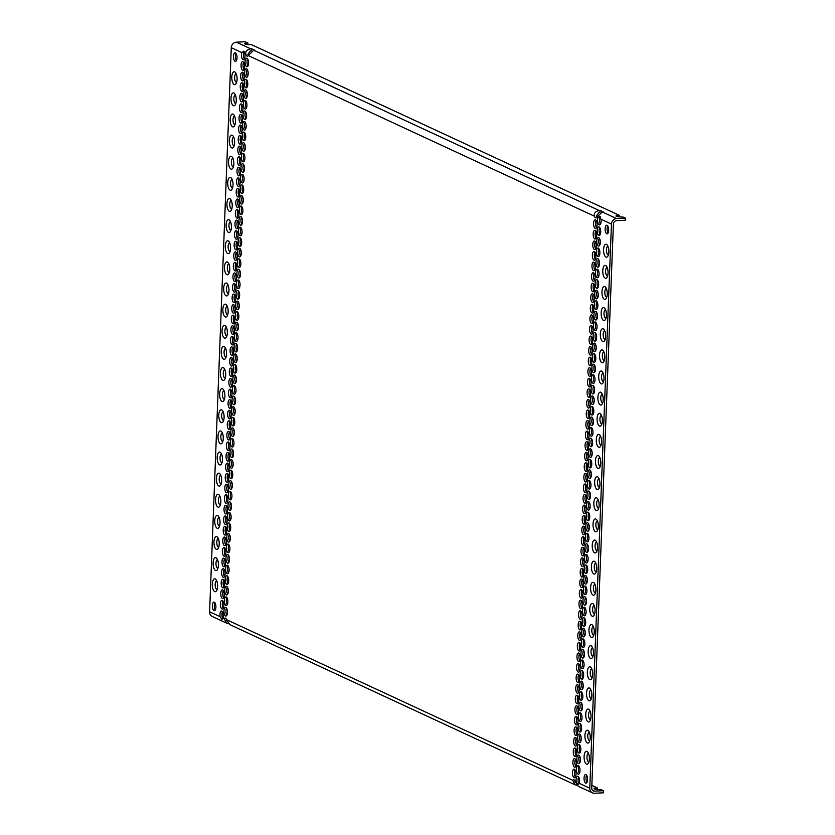 <?xml version="1.0" encoding="UTF-8"?>
<svg xmlns="http://www.w3.org/2000/svg" width="835" height="835" viewBox="0 0 835 835"><rect width="100%" height="100%" fill="white"/><g stroke="black" fill="none" stroke-linecap="round" stroke-linejoin="round"><path stroke-width="1.25" d="M616.554 218.572L625.394 218.144L625.311 220.252L616.47 220.68A3.236 2.881 -65.1 0 0 613.401 223.999L591.733 788.115A3.236 2.881 114.9 0 0 594.562 791.142L603.392 790.703L603.319 792.822L594.478 793.25A5.386 4.812 -65.1 0 1 592.412 792.853A5.386 4.812 -65.1 0 1 589.771 788.209L611.439 224.093A5.386 4.812 114.9 0 1 616.554 218.572L602.265 211.944L596.795 217.298A4.311 1.764 87.2 0 1 595.96 217.893A4.311 1.764 87.2 0 1 594.457 216.213C593.758 213.28 595.345 211.38 599.217 210.524L253.736 50.225L248.256 55.58A4.311 1.764 87.2 0 1 247.421 56.175A4.311 1.764 87.2 0 1 245.928 54.505C245.219 51.582 246.805 49.682 250.677 48.816L251.659 48.764A4.311 1.764 87.2 0 0 251.345 50.768L250.364 50.82L247.891 54.4A4.311 1.764 -92.8 0 0 248.371 55.392M596.795 217.298L597.891 217.81A4.311 1.764 -92.8 0 0 599.175 224.855A4.311 1.764 -92.8 0 0 599.54 224.928A4.311 1.764 -92.8 0 0 600.939 219.219L611.439 224.093M589.771 788.209L579.271 783.334A4.311 1.764 -92.8 0 0 577.987 776.289A4.311 1.764 -92.8 0 0 577.611 776.216A4.311 1.764 -92.8 0 0 576.223 781.925L575.117 781.414L578.227 786.267L592.412 792.853M576.881 785.213L574.971 784.764L572.789 780.328A4.311 1.764 87.2 0 1 573.624 779.733A4.311 1.764 87.2 0 1 575.117 781.414M228.341 623.495L226.442 623.046L224.26 618.62A4.311 1.764 87.2 0 1 225.095 618.025A4.311 1.764 87.2 0 1 226.588 619.695L229.698 624.559L574.971 784.764M221.88 611.063A4.311 1.764 87.2 0 1 223.164 618.109L221.964 619.486L220.106 616.689A4.311 1.764 87.2 0 1 221.505 610.98A4.311 1.764 87.2 0 1 221.88 611.063M226.442 623.046L212.247 616.46A5.386 4.812 -65.1 0 1 209.606 611.815L231.274 47.699L241.774 52.574L243.799 51.154L244.832 53.993A4.311 1.764 87.2 0 1 243.434 59.703A4.311 1.764 87.2 0 1 243.058 59.619A4.311 1.764 87.2 0 1 241.774 52.574M595.178 228.373A4.311 1.764 87.2 0 1 593.57 223.78A4.311 1.764 87.2 0 1 595.136 219.845A4.311 1.764 87.2 0 1 595.501 219.929A4.311 1.764 87.2 0 1 597.109 224.521A4.311 1.764 87.2 0 1 595.553 228.456A4.311 1.764 87.2 0 1 595.178 228.373M598.768 235.418A4.311 1.764 87.2 0 1 597.161 230.825A4.311 1.764 87.2 0 1 598.716 226.89A4.311 1.764 87.2 0 1 599.092 226.963A4.311 1.764 87.2 0 1 600.699 231.556A4.311 1.764 87.2 0 1 599.133 235.491A4.311 1.764 87.2 0 1 598.768 235.418M594.77 238.946A4.311 1.764 87.2 0 1 593.163 234.343A4.311 1.764 87.2 0 1 594.729 230.408A4.311 1.764 87.2 0 1 595.094 230.491A4.311 1.764 87.2 0 1 596.701 235.084A4.311 1.764 87.2 0 1 595.146 239.019A4.311 1.764 87.2 0 1 594.77 238.946M598.361 245.981A4.311 1.764 87.2 0 1 596.754 241.388A4.311 1.764 87.2 0 1 598.309 237.453A4.311 1.764 87.2 0 1 598.685 237.526A4.311 1.764 87.2 0 1 600.292 242.119A4.311 1.764 87.2 0 1 598.737 246.054A4.311 1.764 87.2 0 1 598.361 245.981M594.363 249.508A4.311 1.764 87.2 0 1 592.766 244.916A4.311 1.764 87.2 0 1 594.322 240.981A4.311 1.764 87.2 0 1 594.697 241.054A4.311 1.764 87.2 0 1 596.305 245.647A4.311 1.764 87.2 0 1 594.739 249.582A4.311 1.764 87.2 0 1 594.363 249.508M597.954 256.543A4.311 1.764 87.2 0 1 596.347 251.951A4.311 1.764 87.2 0 1 597.902 248.016A4.311 1.764 87.2 0 1 598.278 248.089A4.311 1.764 87.2 0 1 599.885 252.692A4.311 1.764 87.2 0 1 598.33 256.627A4.311 1.764 87.2 0 1 597.954 256.543M593.967 260.071A4.311 1.764 87.2 0 1 592.359 255.479A4.311 1.764 87.2 0 1 593.915 251.544A4.311 1.764 87.2 0 1 594.29 251.617A4.311 1.764 87.2 0 1 595.898 256.209A4.311 1.764 87.2 0 1 594.332 260.144A4.311 1.764 87.2 0 1 593.967 260.071M597.547 267.106A4.311 1.764 87.2 0 1 595.94 262.514A4.311 1.764 87.2 0 1 597.505 258.579A4.311 1.764 87.2 0 1 597.87 258.662A4.311 1.764 87.2 0 1 599.478 263.255A4.311 1.764 87.2 0 1 597.923 267.19A4.311 1.764 87.2 0 1 597.547 267.106M593.56 270.634A4.311 1.764 87.2 0 1 591.952 266.041A4.311 1.764 87.2 0 1 593.508 262.106A4.311 1.764 87.2 0 1 593.883 262.18A4.311 1.764 87.2 0 1 595.491 266.772A4.311 1.764 87.2 0 1 593.925 270.707A4.311 1.764 87.2 0 1 593.56 270.634M597.14 277.669A4.311 1.764 87.2 0 1 595.532 273.076A4.311 1.764 87.2 0 1 597.098 269.141A4.311 1.764 87.2 0 1 597.463 269.225A4.311 1.764 87.2 0 1 599.071 273.817A4.311 1.764 87.2 0 1 597.516 277.752A4.311 1.764 87.2 0 1 597.14 277.669M593.153 281.197A4.311 1.764 87.2 0 1 591.545 276.604A4.311 1.764 87.2 0 1 593.101 272.669A4.311 1.764 87.2 0 1 593.476 272.742A4.311 1.764 87.2 0 1 595.084 277.335A4.311 1.764 87.2 0 1 593.528 281.27A4.311 1.764 87.2 0 1 593.153 281.197M596.733 288.232A4.311 1.764 87.2 0 1 595.125 283.639A4.311 1.764 87.2 0 1 596.691 279.704A4.311 1.764 87.2 0 1 597.056 279.788A4.311 1.764 87.2 0 1 598.664 284.38A4.311 1.764 87.2 0 1 597.109 288.315A4.311 1.764 87.2 0 1 596.733 288.232M592.746 291.759A4.311 1.764 87.2 0 1 591.138 287.167A4.311 1.764 87.2 0 1 592.693 283.232A4.311 1.764 87.2 0 1 593.069 283.305A4.311 1.764 87.2 0 1 594.677 287.908A4.311 1.764 87.2 0 1 593.121 291.843A4.311 1.764 87.2 0 1 592.746 291.759M596.326 298.805A4.311 1.764 87.2 0 1 594.729 294.202A4.311 1.764 87.2 0 1 596.284 290.267A4.311 1.764 87.2 0 1 596.66 290.35A4.311 1.764 87.2 0 1 598.267 294.943A4.311 1.764 87.2 0 1 596.701 298.878A4.311 1.764 87.2 0 1 596.326 298.805M592.339 302.322A4.311 1.764 87.2 0 1 590.731 297.73A4.311 1.764 87.2 0 1 592.286 293.795A4.311 1.764 87.2 0 1 592.662 293.878A4.311 1.764 87.2 0 1 594.269 298.471A4.311 1.764 87.2 0 1 592.714 302.406A4.311 1.764 87.2 0 1 592.339 302.322M595.929 309.367A4.311 1.764 87.2 0 1 594.322 304.775A4.311 1.764 87.2 0 1 595.877 300.84A4.311 1.764 87.2 0 1 596.253 300.913A4.311 1.764 87.2 0 1 597.86 305.506A4.311 1.764 87.2 0 1 596.294 309.441A4.311 1.764 87.2 0 1 595.929 309.367M591.932 312.885A4.311 1.764 87.2 0 1 590.324 308.292A4.311 1.764 87.2 0 1 591.89 304.358A4.311 1.764 87.2 0 1 592.255 304.441A4.311 1.764 87.2 0 1 593.862 309.033A4.311 1.764 87.2 0 1 592.307 312.968A4.311 1.764 87.2 0 1 591.932 312.885M595.522 319.93A4.311 1.764 87.2 0 1 593.915 315.338A4.311 1.764 87.2 0 1 595.47 311.403A4.311 1.764 87.2 0 1 595.846 311.476A4.311 1.764 87.2 0 1 597.453 316.068A4.311 1.764 87.2 0 1 595.887 320.003A4.311 1.764 87.2 0 1 595.522 319.93M591.524 323.448A4.311 1.764 87.2 0 1 589.917 318.855A4.311 1.764 87.2 0 1 591.483 314.92A4.311 1.764 87.2 0 1 591.848 315.004A4.311 1.764 87.2 0 1 593.455 319.596A4.311 1.764 87.2 0 1 591.9 323.531A4.311 1.764 87.2 0 1 591.524 323.448M595.115 330.493A4.311 1.764 87.2 0 1 593.508 325.901A4.311 1.764 87.2 0 1 595.063 321.966A4.311 1.764 87.2 0 1 595.438 322.039A4.311 1.764 87.2 0 1 597.046 326.631A4.311 1.764 87.2 0 1 595.491 330.566A4.311 1.764 87.2 0 1 595.115 330.493M591.117 334.021A4.311 1.764 87.2 0 1 589.51 329.418A4.311 1.764 87.2 0 1 591.076 325.483A4.311 1.764 87.2 0 1 591.451 325.567A4.311 1.764 87.2 0 1 593.059 330.159A4.311 1.764 87.2 0 1 591.493 334.094A4.311 1.764 87.2 0 1 591.117 334.021M594.708 341.056A4.311 1.764 87.2 0 1 593.101 336.463A4.311 1.764 87.2 0 1 594.656 332.528A4.311 1.764 87.2 0 1 595.031 332.601A4.311 1.764 87.2 0 1 596.639 337.194A4.311 1.764 87.2 0 1 595.084 341.129A4.311 1.764 87.2 0 1 594.708 341.056M590.721 344.584A4.311 1.764 87.2 0 1 589.113 339.991A4.311 1.764 87.2 0 1 590.669 336.056A4.311 1.764 87.2 0 1 591.044 336.129A4.311 1.764 87.2 0 1 592.652 340.722A4.311 1.764 87.2 0 1 591.086 344.657A4.311 1.764 87.2 0 1 590.721 344.584M594.301 351.618A4.311 1.764 87.2 0 1 592.693 347.026A4.311 1.764 87.2 0 1 594.249 343.091A4.311 1.764 87.2 0 1 594.624 343.164A4.311 1.764 87.2 0 1 596.232 347.767A4.311 1.764 87.2 0 1 594.677 351.702A4.311 1.764 87.2 0 1 594.301 351.618M590.314 355.146A4.311 1.764 87.2 0 1 588.706 350.554A4.311 1.764 87.2 0 1 590.261 346.619A4.311 1.764 87.2 0 1 590.637 346.692A4.311 1.764 87.2 0 1 592.245 351.284A4.311 1.764 87.2 0 1 590.679 355.219A4.311 1.764 87.2 0 1 590.314 355.146M593.894 362.181A4.311 1.764 87.2 0 1 592.286 357.589A4.311 1.764 87.2 0 1 593.852 353.654A4.311 1.764 87.2 0 1 594.217 353.737A4.311 1.764 87.2 0 1 595.825 358.33A4.311 1.764 87.2 0 1 594.269 362.265A4.311 1.764 87.2 0 1 593.894 362.181M589.907 365.709A4.311 1.764 87.2 0 1 588.299 361.117A4.311 1.764 87.2 0 1 589.854 357.182A4.311 1.764 87.2 0 1 590.23 357.255A4.311 1.764 87.2 0 1 591.838 361.847A4.311 1.764 87.2 0 1 590.282 365.782A4.311 1.764 87.2 0 1 589.907 365.709M593.487 372.744A4.311 1.764 87.2 0 1 591.879 368.151A4.311 1.764 87.2 0 1 593.445 364.217A4.311 1.764 87.2 0 1 593.81 364.3A4.311 1.764 87.2 0 1 595.418 368.893A4.311 1.764 87.2 0 1 593.862 372.827A4.311 1.764 87.2 0 1 593.487 372.744M589.5 376.272A4.311 1.764 87.2 0 1 587.892 371.679A4.311 1.764 87.2 0 1 589.447 367.744A4.311 1.764 87.2 0 1 589.823 367.817A4.311 1.764 87.2 0 1 591.43 372.41A4.311 1.764 87.2 0 1 589.875 376.345A4.311 1.764 87.2 0 1 589.5 376.272M593.08 383.307A4.311 1.764 87.2 0 1 591.472 378.714A4.311 1.764 87.2 0 1 593.038 374.779A4.311 1.764 87.2 0 1 593.414 374.863A4.311 1.764 87.2 0 1 595.011 379.455A4.311 1.764 87.2 0 1 593.455 383.39A4.311 1.764 87.2 0 1 593.08 383.307M589.092 386.835A4.311 1.764 87.2 0 1 587.485 382.242A4.311 1.764 87.2 0 1 589.04 378.307A4.311 1.764 87.2 0 1 589.416 378.38A4.311 1.764 87.2 0 1 591.023 382.983A4.311 1.764 87.2 0 1 589.468 386.918A4.311 1.764 87.2 0 1 589.092 386.835M592.683 393.88A4.311 1.764 87.2 0 1 591.076 389.287A4.311 1.764 87.2 0 1 592.631 385.342A4.311 1.764 87.2 0 1 593.007 385.426A4.311 1.764 87.2 0 1 594.614 390.018A4.311 1.764 87.2 0 1 593.048 393.953A4.311 1.764 87.2 0 1 592.683 393.88M588.685 397.397A4.311 1.764 87.2 0 1 587.078 392.805A4.311 1.764 87.2 0 1 588.644 388.87A4.311 1.764 87.2 0 1 589.009 388.953A4.311 1.764 87.2 0 1 590.616 393.546A4.311 1.764 87.2 0 1 589.061 397.481A4.311 1.764 87.2 0 1 588.685 397.397M592.276 404.443A4.311 1.764 87.2 0 1 590.669 399.85A4.311 1.764 87.2 0 1 592.224 395.915A4.311 1.764 87.2 0 1 592.599 395.988A4.311 1.764 87.2 0 1 594.207 400.581A4.311 1.764 87.2 0 1 592.641 404.516A4.311 1.764 87.2 0 1 592.276 404.443M588.278 407.96A4.311 1.764 87.2 0 1 586.671 403.368A4.311 1.764 87.2 0 1 588.237 399.433A4.311 1.764 87.2 0 1 588.602 399.516A4.311 1.764 87.2 0 1 590.209 404.109A4.311 1.764 87.2 0 1 588.654 408.044A4.311 1.764 87.2 0 1 588.278 407.96M591.869 415.005A4.311 1.764 87.2 0 1 590.261 410.413A4.311 1.764 87.2 0 1 591.817 406.478A4.311 1.764 87.2 0 1 592.192 406.551A4.311 1.764 87.2 0 1 593.8 411.144A4.311 1.764 87.2 0 1 592.245 415.078A4.311 1.764 87.2 0 1 591.869 415.005M587.871 418.523A4.311 1.764 87.2 0 1 586.264 413.93A4.311 1.764 87.2 0 1 587.83 409.995A4.311 1.764 87.2 0 1 588.195 410.079A4.311 1.764 87.2 0 1 589.802 414.671A4.311 1.764 87.2 0 1 588.247 418.606A4.311 1.764 87.2 0 1 587.871 418.523M591.462 425.568A4.311 1.764 87.2 0 1 589.854 420.976A4.311 1.764 87.2 0 1 591.41 417.041A4.311 1.764 87.2 0 1 591.785 417.114A4.311 1.764 87.2 0 1 593.393 421.706A4.311 1.764 87.2 0 1 591.838 425.641A4.311 1.764 87.2 0 1 591.462 425.568M587.475 429.096A4.311 1.764 87.2 0 1 585.867 424.493A4.311 1.764 87.2 0 1 587.422 420.558A4.311 1.764 87.2 0 1 587.798 420.642A4.311 1.764 87.2 0 1 589.406 425.234A4.311 1.764 87.2 0 1 587.84 429.169A4.311 1.764 87.2 0 1 587.475 429.096M591.055 436.131A4.311 1.764 87.2 0 1 589.447 431.538A4.311 1.764 87.2 0 1 591.003 427.603A4.311 1.764 87.2 0 1 591.378 427.677A4.311 1.764 87.2 0 1 592.986 432.269A4.311 1.764 87.2 0 1 591.43 436.204A4.311 1.764 87.2 0 1 591.055 436.131M587.068 439.659A4.311 1.764 87.2 0 1 585.46 435.066A4.311 1.764 87.2 0 1 587.015 431.131A4.311 1.764 87.2 0 1 587.391 431.204A4.311 1.764 87.2 0 1 588.999 435.797A4.311 1.764 87.2 0 1 587.433 439.732A4.311 1.764 87.2 0 1 587.068 439.659M590.648 446.694A4.311 1.764 87.2 0 1 589.04 442.101A4.311 1.764 87.2 0 1 590.606 438.166A4.311 1.764 87.2 0 1 590.971 438.239A4.311 1.764 87.2 0 1 592.579 442.842A4.311 1.764 87.2 0 1 591.023 446.777A4.311 1.764 87.2 0 1 590.648 446.694M586.661 450.222A4.311 1.764 87.2 0 1 585.053 445.629A4.311 1.764 87.2 0 1 586.608 441.694A4.311 1.764 87.2 0 1 586.984 441.767A4.311 1.764 87.2 0 1 588.591 446.36A4.311 1.764 87.2 0 1 587.026 450.295A4.311 1.764 87.2 0 1 586.661 450.222M590.241 457.256A4.311 1.764 87.2 0 1 588.633 452.664A4.311 1.764 87.2 0 1 590.199 448.729A4.311 1.764 87.2 0 1 590.564 448.812A4.311 1.764 87.2 0 1 592.172 453.405A4.311 1.764 87.2 0 1 590.616 457.34A4.311 1.764 87.2 0 1 590.241 457.256M586.253 460.784A4.311 1.764 87.2 0 1 584.646 456.192A4.311 1.764 87.2 0 1 586.201 452.257A4.311 1.764 87.2 0 1 586.577 452.33A4.311 1.764 87.2 0 1 588.184 456.922A4.311 1.764 87.2 0 1 586.629 460.857A4.311 1.764 87.2 0 1 586.253 460.784M589.834 467.819A4.311 1.764 87.2 0 1 588.226 463.227A4.311 1.764 87.2 0 1 589.792 459.292A4.311 1.764 87.2 0 1 590.157 459.375A4.311 1.764 87.2 0 1 591.764 463.968A4.311 1.764 87.2 0 1 590.209 467.903A4.311 1.764 87.2 0 1 589.834 467.819M585.846 471.347A4.311 1.764 87.2 0 1 584.239 466.755A4.311 1.764 87.2 0 1 585.794 462.82A4.311 1.764 87.2 0 1 586.17 462.893A4.311 1.764 87.2 0 1 587.777 467.485A4.311 1.764 87.2 0 1 586.222 471.42A4.311 1.764 87.2 0 1 585.846 471.347M589.427 478.392A4.311 1.764 87.2 0 1 587.83 473.789A4.311 1.764 87.2 0 1 589.385 469.855A4.311 1.764 87.2 0 1 589.76 469.938A4.311 1.764 87.2 0 1 591.368 474.53A4.311 1.764 87.2 0 1 589.802 478.465A4.311 1.764 87.2 0 1 589.427 478.392M585.439 481.91A4.311 1.764 87.2 0 1 583.832 477.317A4.311 1.764 87.2 0 1 585.387 473.382A4.311 1.764 87.2 0 1 585.763 473.455A4.311 1.764 87.2 0 1 587.37 478.058A4.311 1.764 87.2 0 1 585.815 481.993A4.311 1.764 87.2 0 1 585.439 481.91M589.03 488.955A4.311 1.764 87.2 0 1 587.422 484.363A4.311 1.764 87.2 0 1 588.978 480.417A4.311 1.764 87.2 0 1 589.353 480.501A4.311 1.764 87.2 0 1 590.961 485.093A4.311 1.764 87.2 0 1 589.395 489.028A4.311 1.764 87.2 0 1 589.03 488.955M585.032 492.473A4.311 1.764 87.2 0 1 583.425 487.88A4.311 1.764 87.2 0 1 584.991 483.945A4.311 1.764 87.2 0 1 585.356 484.029A4.311 1.764 87.2 0 1 586.963 488.621A4.311 1.764 87.2 0 1 585.408 492.556A4.311 1.764 87.2 0 1 585.032 492.473M588.623 499.518A4.311 1.764 87.2 0 1 587.015 494.925A4.311 1.764 87.2 0 1 588.571 490.99A4.311 1.764 87.2 0 1 588.946 491.063A4.311 1.764 87.2 0 1 590.554 495.656A4.311 1.764 87.2 0 1 588.988 499.591A4.311 1.764 87.2 0 1 588.623 499.518M584.625 503.035A4.311 1.764 87.2 0 1 583.018 498.443A4.311 1.764 87.2 0 1 584.584 494.508A4.311 1.764 87.2 0 1 584.949 494.591A4.311 1.764 87.2 0 1 586.556 499.184A4.311 1.764 87.2 0 1 585.001 503.119A4.311 1.764 87.2 0 1 584.625 503.035M588.216 510.081A4.311 1.764 87.2 0 1 586.608 505.488A4.311 1.764 87.2 0 1 588.164 501.553A4.311 1.764 87.2 0 1 588.539 501.626A4.311 1.764 87.2 0 1 590.147 506.219A4.311 1.764 87.2 0 1 588.591 510.154A4.311 1.764 87.2 0 1 588.216 510.081M584.218 513.598A4.311 1.764 87.2 0 1 582.611 509.006A4.311 1.764 87.2 0 1 584.176 505.071A4.311 1.764 87.2 0 1 584.552 505.154A4.311 1.764 87.2 0 1 586.16 509.747A4.311 1.764 87.2 0 1 584.594 513.682A4.311 1.764 87.2 0 1 584.218 513.598M587.809 520.643A4.311 1.764 87.2 0 1 586.201 516.051A4.311 1.764 87.2 0 1 587.756 512.116A4.311 1.764 87.2 0 1 588.132 512.189A4.311 1.764 87.2 0 1 589.74 516.781A4.311 1.764 87.2 0 1 588.184 520.716A4.311 1.764 87.2 0 1 587.809 520.643M583.822 524.171A4.311 1.764 87.2 0 1 582.214 519.579A4.311 1.764 87.2 0 1 583.769 515.633A4.311 1.764 87.2 0 1 584.145 515.717A4.311 1.764 87.2 0 1 585.753 520.309A4.311 1.764 87.2 0 1 584.187 524.244A4.311 1.764 87.2 0 1 583.822 524.171M587.402 531.206A4.311 1.764 87.2 0 1 585.794 526.614A4.311 1.764 87.2 0 1 587.349 522.679A4.311 1.764 87.2 0 1 587.725 522.752A4.311 1.764 87.2 0 1 589.333 527.344A4.311 1.764 87.2 0 1 587.777 531.279A4.311 1.764 87.2 0 1 587.402 531.206M583.414 534.734A4.311 1.764 87.2 0 1 581.807 530.141A4.311 1.764 87.2 0 1 583.362 526.207A4.311 1.764 87.2 0 1 583.738 526.28A4.311 1.764 87.2 0 1 585.345 530.872A4.311 1.764 87.2 0 1 583.78 534.807A4.311 1.764 87.2 0 1 583.414 534.734M586.995 541.769A4.311 1.764 87.2 0 1 585.387 537.176A4.311 1.764 87.2 0 1 586.953 533.241A4.311 1.764 87.2 0 1 587.318 533.314A4.311 1.764 87.2 0 1 588.925 537.917A4.311 1.764 87.2 0 1 587.37 541.852A4.311 1.764 87.2 0 1 586.995 541.769M583.007 545.297A4.311 1.764 87.2 0 1 581.4 540.704A4.311 1.764 87.2 0 1 582.955 536.769A4.311 1.764 87.2 0 1 583.331 536.842A4.311 1.764 87.2 0 1 584.938 541.435A4.311 1.764 87.2 0 1 583.383 545.37A4.311 1.764 87.2 0 1 583.007 545.297M586.587 552.332A4.311 1.764 87.2 0 1 584.98 547.739A4.311 1.764 87.2 0 1 586.546 543.804A4.311 1.764 87.2 0 1 586.911 543.888A4.311 1.764 87.2 0 1 588.518 548.48A4.311 1.764 87.2 0 1 586.963 552.415A4.311 1.764 87.2 0 1 586.587 552.332M582.6 555.859A4.311 1.764 87.2 0 1 580.993 551.267A4.311 1.764 87.2 0 1 582.548 547.332A4.311 1.764 87.2 0 1 582.924 547.405A4.311 1.764 87.2 0 1 584.531 551.998A4.311 1.764 87.2 0 1 582.976 555.933A4.311 1.764 87.2 0 1 582.6 555.859M586.18 562.894A4.311 1.764 87.2 0 1 584.573 558.302A4.311 1.764 87.2 0 1 586.139 554.367A4.311 1.764 87.2 0 1 586.514 554.45A4.311 1.764 87.2 0 1 588.122 559.043A4.311 1.764 87.2 0 1 586.556 562.978A4.311 1.764 87.2 0 1 586.18 562.894M582.193 566.422A4.311 1.764 87.2 0 1 580.586 561.83A4.311 1.764 87.2 0 1 582.141 557.895A4.311 1.764 87.2 0 1 582.517 557.968A4.311 1.764 87.2 0 1 584.124 562.56A4.311 1.764 87.2 0 1 582.569 566.495A4.311 1.764 87.2 0 1 582.193 566.422M585.784 573.468A4.311 1.764 87.2 0 1 584.176 568.865A4.311 1.764 87.2 0 1 585.732 564.93A4.311 1.764 87.2 0 1 586.107 565.013A4.311 1.764 87.2 0 1 587.715 569.606A4.311 1.764 87.2 0 1 586.149 573.541A4.311 1.764 87.2 0 1 585.784 573.468M581.786 576.985A4.311 1.764 87.2 0 1 580.179 572.392A4.311 1.764 87.2 0 1 581.745 568.458A4.311 1.764 87.2 0 1 582.11 568.531A4.311 1.764 87.2 0 1 583.717 573.134A4.311 1.764 87.2 0 1 582.162 577.068A4.311 1.764 87.2 0 1 581.786 576.985M585.377 584.03A4.311 1.764 87.2 0 1 583.769 579.438A4.311 1.764 87.2 0 1 585.325 575.503A4.311 1.764 87.2 0 1 585.7 575.576A4.311 1.764 87.2 0 1 587.308 580.168A4.311 1.764 87.2 0 1 585.742 584.103A4.311 1.764 87.2 0 1 585.377 584.03M581.379 587.548A4.311 1.764 87.2 0 1 579.772 582.955A4.311 1.764 87.2 0 1 581.337 579.02A4.311 1.764 87.2 0 1 581.703 579.104A4.311 1.764 87.2 0 1 583.31 583.696A4.311 1.764 87.2 0 1 581.755 587.631A4.311 1.764 87.2 0 1 581.379 587.548M584.97 594.593A4.311 1.764 87.2 0 1 583.362 590.001A4.311 1.764 87.2 0 1 584.917 586.066A4.311 1.764 87.2 0 1 585.293 586.139A4.311 1.764 87.2 0 1 586.901 590.731A4.311 1.764 87.2 0 1 585.345 594.666A4.311 1.764 87.2 0 1 584.97 594.593M580.972 598.11A4.311 1.764 87.2 0 1 579.365 593.518A4.311 1.764 87.2 0 1 580.93 589.583A4.311 1.764 87.2 0 1 581.306 589.667A4.311 1.764 87.2 0 1 582.903 594.259A4.311 1.764 87.2 0 1 581.348 598.194A4.311 1.764 87.2 0 1 580.972 598.11M584.563 605.156A4.311 1.764 87.2 0 1 582.955 600.563A4.311 1.764 87.2 0 1 584.51 596.628A4.311 1.764 87.2 0 1 584.886 596.701A4.311 1.764 87.2 0 1 586.494 601.294A4.311 1.764 87.2 0 1 584.938 605.229A4.311 1.764 87.2 0 1 584.563 605.156M580.576 608.684A4.311 1.764 87.2 0 1 578.968 604.081A4.311 1.764 87.2 0 1 580.523 600.146A4.311 1.764 87.2 0 1 580.899 600.229A4.311 1.764 87.2 0 1 582.506 604.822A4.311 1.764 87.2 0 1 580.941 608.757A4.311 1.764 87.2 0 1 580.576 608.684M584.156 615.719A4.311 1.764 87.2 0 1 582.548 611.126A4.311 1.764 87.2 0 1 584.103 607.191A4.311 1.764 87.2 0 1 584.479 607.264A4.311 1.764 87.2 0 1 586.087 611.857A4.311 1.764 87.2 0 1 584.531 615.792A4.311 1.764 87.2 0 1 584.156 615.719M580.168 619.246A4.311 1.764 87.2 0 1 578.561 614.654A4.311 1.764 87.2 0 1 580.116 610.709A4.311 1.764 87.2 0 1 580.492 610.792A4.311 1.764 87.2 0 1 582.099 615.385A4.311 1.764 87.2 0 1 580.534 619.319A4.311 1.764 87.2 0 1 580.168 619.246M583.748 626.281A4.311 1.764 87.2 0 1 582.141 621.689A4.311 1.764 87.2 0 1 583.707 617.754A4.311 1.764 87.2 0 1 584.072 617.827A4.311 1.764 87.2 0 1 585.679 622.419A4.311 1.764 87.2 0 1 584.124 626.365A4.311 1.764 87.2 0 1 583.748 626.281M579.761 629.809A4.311 1.764 87.2 0 1 578.154 625.217A4.311 1.764 87.2 0 1 579.709 621.282A4.311 1.764 87.2 0 1 580.085 621.355A4.311 1.764 87.2 0 1 581.692 625.947A4.311 1.764 87.2 0 1 580.127 629.882A4.311 1.764 87.2 0 1 579.761 629.809M583.341 636.844A4.311 1.764 87.2 0 1 581.734 632.252A4.311 1.764 87.2 0 1 583.3 628.317A4.311 1.764 87.2 0 1 583.665 628.4A4.311 1.764 87.2 0 1 585.272 632.993A4.311 1.764 87.2 0 1 583.717 636.928A4.311 1.764 87.2 0 1 583.341 636.844M579.354 640.372A4.311 1.764 87.2 0 1 577.747 635.779A4.311 1.764 87.2 0 1 579.302 631.845A4.311 1.764 87.2 0 1 579.678 631.918A4.311 1.764 87.2 0 1 581.285 636.51A4.311 1.764 87.2 0 1 579.73 640.445A4.311 1.764 87.2 0 1 579.354 640.372M582.934 647.407A4.311 1.764 87.2 0 1 581.327 642.814A4.311 1.764 87.2 0 1 582.893 638.879A4.311 1.764 87.2 0 1 583.258 638.963A4.311 1.764 87.2 0 1 584.865 643.555A4.311 1.764 87.2 0 1 583.31 647.49A4.311 1.764 87.2 0 1 582.934 647.407M578.947 650.935A4.311 1.764 87.2 0 1 577.34 646.342A4.311 1.764 87.2 0 1 578.895 642.407A4.311 1.764 87.2 0 1 579.271 642.48A4.311 1.764 87.2 0 1 580.878 647.073A4.311 1.764 87.2 0 1 579.323 651.008A4.311 1.764 87.2 0 1 578.947 650.935M582.538 657.97A4.311 1.764 87.2 0 1 580.93 653.377A4.311 1.764 87.2 0 1 582.486 649.442A4.311 1.764 87.2 0 1 582.861 649.526A4.311 1.764 87.2 0 1 584.469 654.118A4.311 1.764 87.2 0 1 582.903 658.053A4.311 1.764 87.2 0 1 582.538 657.97M578.54 661.497A4.311 1.764 87.2 0 1 576.933 656.905A4.311 1.764 87.2 0 1 578.488 652.97A4.311 1.764 87.2 0 1 578.864 653.043A4.311 1.764 87.2 0 1 580.471 657.636A4.311 1.764 87.2 0 1 578.916 661.571A4.311 1.764 87.2 0 1 578.54 661.497M582.131 668.543A4.311 1.764 87.2 0 1 580.523 663.94A4.311 1.764 87.2 0 1 582.078 660.005A4.311 1.764 87.2 0 1 582.454 660.088A4.311 1.764 87.2 0 1 584.062 664.681A4.311 1.764 87.2 0 1 582.496 668.616A4.311 1.764 87.2 0 1 582.131 668.543M578.133 672.06A4.311 1.764 87.2 0 1 576.526 667.468A4.311 1.764 87.2 0 1 578.091 663.533A4.311 1.764 87.2 0 1 578.457 663.606A4.311 1.764 87.2 0 1 580.064 668.209A4.311 1.764 87.2 0 1 578.509 672.144A4.311 1.764 87.2 0 1 578.133 672.06M581.724 679.106A4.311 1.764 87.2 0 1 580.116 674.513A4.311 1.764 87.2 0 1 581.671 670.578A4.311 1.764 87.2 0 1 582.047 670.651A4.311 1.764 87.2 0 1 583.655 675.244A4.311 1.764 87.2 0 1 582.089 679.179A4.311 1.764 87.2 0 1 581.724 679.106M577.726 682.623A4.311 1.764 87.2 0 1 576.119 678.03A4.311 1.764 87.2 0 1 577.684 674.096A4.311 1.764 87.2 0 1 578.05 674.179A4.311 1.764 87.2 0 1 579.657 678.772A4.311 1.764 87.2 0 1 578.102 682.706A4.311 1.764 87.2 0 1 577.726 682.623M581.317 689.668A4.311 1.764 87.2 0 1 579.709 685.076A4.311 1.764 87.2 0 1 581.264 681.141A4.311 1.764 87.2 0 1 581.64 681.214A4.311 1.764 87.2 0 1 583.247 685.806A4.311 1.764 87.2 0 1 581.692 689.741A4.311 1.764 87.2 0 1 581.317 689.668M577.319 693.186A4.311 1.764 87.2 0 1 575.722 688.593A4.311 1.764 87.2 0 1 577.277 684.658A4.311 1.764 87.2 0 1 577.653 684.742A4.311 1.764 87.2 0 1 579.26 689.334A4.311 1.764 87.2 0 1 577.695 693.269A4.311 1.764 87.2 0 1 577.319 693.186M580.909 700.231A4.311 1.764 87.2 0 1 579.302 695.639A4.311 1.764 87.2 0 1 580.857 691.704A4.311 1.764 87.2 0 1 581.233 691.777A4.311 1.764 87.2 0 1 582.84 696.369A4.311 1.764 87.2 0 1 581.285 700.304A4.311 1.764 87.2 0 1 580.909 700.231M576.922 703.759A4.311 1.764 87.2 0 1 575.315 699.156A4.311 1.764 87.2 0 1 576.87 695.221A4.311 1.764 87.2 0 1 577.246 695.304A4.311 1.764 87.2 0 1 578.853 699.897A4.311 1.764 87.2 0 1 577.288 703.832A4.311 1.764 87.2 0 1 576.922 703.759M580.502 710.794A4.311 1.764 87.2 0 1 578.895 706.201A4.311 1.764 87.2 0 1 580.45 702.266A4.311 1.764 87.2 0 1 580.826 702.339A4.311 1.764 87.2 0 1 582.433 706.932A4.311 1.764 87.2 0 1 580.878 710.867A4.311 1.764 87.2 0 1 580.502 710.794M576.515 714.322A4.311 1.764 87.2 0 1 574.908 709.729A4.311 1.764 87.2 0 1 576.463 705.794A4.311 1.764 87.2 0 1 576.839 705.867A4.311 1.764 87.2 0 1 578.446 710.46A4.311 1.764 87.2 0 1 576.881 714.395A4.311 1.764 87.2 0 1 576.515 714.322M580.095 721.356A4.311 1.764 87.2 0 1 578.488 716.764A4.311 1.764 87.2 0 1 580.054 712.829A4.311 1.764 87.2 0 1 580.419 712.902A4.311 1.764 87.2 0 1 582.026 717.495A4.311 1.764 87.2 0 1 580.471 721.44A4.311 1.764 87.2 0 1 580.095 721.356M576.108 724.884A4.311 1.764 87.2 0 1 574.501 720.292A4.311 1.764 87.2 0 1 576.056 716.357A4.311 1.764 87.2 0 1 576.432 716.43A4.311 1.764 87.2 0 1 578.039 721.022A4.311 1.764 87.2 0 1 576.484 724.957A4.311 1.764 87.2 0 1 576.108 724.884M579.688 731.919A4.311 1.764 87.2 0 1 578.081 727.327A4.311 1.764 87.2 0 1 579.647 723.392A4.311 1.764 87.2 0 1 580.012 723.475A4.311 1.764 87.2 0 1 581.619 728.068A4.311 1.764 87.2 0 1 580.064 732.003A4.311 1.764 87.2 0 1 579.688 731.919M575.701 735.447A4.311 1.764 87.2 0 1 574.094 730.855A4.311 1.764 87.2 0 1 575.649 726.92A4.311 1.764 87.2 0 1 576.025 726.993A4.311 1.764 87.2 0 1 577.632 731.585A4.311 1.764 87.2 0 1 576.077 735.52A4.311 1.764 87.2 0 1 575.701 735.447M579.281 742.482A4.311 1.764 87.2 0 1 577.674 737.889A4.311 1.764 87.2 0 1 579.24 733.955A4.311 1.764 87.2 0 1 579.615 734.038A4.311 1.764 87.2 0 1 581.223 738.631A4.311 1.764 87.2 0 1 579.657 742.566A4.311 1.764 87.2 0 1 579.281 742.482M575.294 746.01A4.311 1.764 87.2 0 1 573.687 741.417A4.311 1.764 87.2 0 1 575.242 737.482A4.311 1.764 87.2 0 1 575.618 737.555A4.311 1.764 87.2 0 1 577.225 742.148A4.311 1.764 87.2 0 1 575.67 746.083A4.311 1.764 87.2 0 1 575.294 746.01M578.885 753.045A4.311 1.764 87.2 0 1 577.277 748.452A4.311 1.764 87.2 0 1 578.832 744.517A4.311 1.764 87.2 0 1 579.208 744.601A4.311 1.764 87.2 0 1 580.816 749.193A4.311 1.764 87.2 0 1 579.25 753.128A4.311 1.764 87.2 0 1 578.885 753.045M574.887 756.573A4.311 1.764 87.2 0 1 573.28 751.98A4.311 1.764 87.2 0 1 574.845 748.045A4.311 1.764 87.2 0 1 575.211 748.118A4.311 1.764 87.2 0 1 576.818 752.711A4.311 1.764 87.2 0 1 575.263 756.656A4.311 1.764 87.2 0 1 574.887 756.573M578.478 763.618A4.311 1.764 87.2 0 1 576.87 759.015A4.311 1.764 87.2 0 1 578.425 755.08A4.311 1.764 87.2 0 1 578.801 755.164A4.311 1.764 87.2 0 1 580.409 759.756A4.311 1.764 87.2 0 1 578.843 763.691A4.311 1.764 87.2 0 1 578.478 763.618M246.649 66.664A4.311 1.764 -92.8 0 0 247.024 66.737A4.311 1.764 -92.8 0 0 248.579 62.802A4.311 1.764 -92.8 0 0 246.972 58.21A4.311 1.764 -92.8 0 0 246.596 58.137A4.311 1.764 -92.8 0 0 245.041 62.072A4.311 1.764 -92.8 0 0 246.649 66.664M242.651 70.182A4.311 1.764 -92.8 0 0 243.027 70.265A4.311 1.764 -92.8 0 0 244.592 66.33A4.311 1.764 -92.8 0 0 242.985 61.738A4.311 1.764 -92.8 0 0 242.609 61.654A4.311 1.764 -92.8 0 0 241.044 65.589A4.311 1.764 -92.8 0 0 242.651 70.182M246.241 77.227A4.311 1.764 -92.8 0 0 246.617 77.3A4.311 1.764 -92.8 0 0 248.172 73.365A4.311 1.764 -92.8 0 0 246.565 68.773A4.311 1.764 -92.8 0 0 246.189 68.7A4.311 1.764 -92.8 0 0 244.634 72.635A4.311 1.764 -92.8 0 0 246.241 77.227M242.254 80.755A4.311 1.764 -92.8 0 0 242.62 80.828A4.311 1.764 -92.8 0 0 244.185 76.893A4.311 1.764 -92.8 0 0 242.578 72.301A4.311 1.764 -92.8 0 0 242.202 72.217A4.311 1.764 -92.8 0 0 240.647 76.152A4.311 1.764 -92.8 0 0 242.254 80.755M245.834 87.79A4.311 1.764 -92.8 0 0 246.21 87.863A4.311 1.764 -92.8 0 0 247.765 83.928A4.311 1.764 -92.8 0 0 246.158 79.335A4.311 1.764 -92.8 0 0 245.782 79.262A4.311 1.764 -92.8 0 0 244.227 83.197A4.311 1.764 -92.8 0 0 245.834 87.79M241.847 91.318A4.311 1.764 -92.8 0 0 242.213 91.391A4.311 1.764 -92.8 0 0 243.778 87.456A4.311 1.764 -92.8 0 0 242.171 82.863A4.311 1.764 -92.8 0 0 241.795 82.79A4.311 1.764 -92.8 0 0 240.24 86.725A4.311 1.764 -92.8 0 0 241.847 91.318M245.427 98.353A4.311 1.764 -92.8 0 0 245.803 98.436A4.311 1.764 -92.8 0 0 247.358 94.501A4.311 1.764 -92.8 0 0 245.751 89.898A4.311 1.764 -92.8 0 0 245.386 89.825A4.311 1.764 -92.8 0 0 243.82 93.76A4.311 1.764 -92.8 0 0 245.427 98.353M241.44 101.88A4.311 1.764 -92.8 0 0 241.816 101.954A4.311 1.764 -92.8 0 0 243.371 98.019A4.311 1.764 -92.8 0 0 241.764 93.426A4.311 1.764 -92.8 0 0 241.388 93.353A4.311 1.764 -92.8 0 0 239.833 97.288A4.311 1.764 -92.8 0 0 241.44 101.88M245.02 108.915A4.311 1.764 -92.8 0 0 245.396 108.999A4.311 1.764 -92.8 0 0 246.951 105.064A4.311 1.764 -92.8 0 0 245.344 100.471A4.311 1.764 -92.8 0 0 244.979 100.388A4.311 1.764 -92.8 0 0 243.413 104.323A4.311 1.764 -92.8 0 0 245.02 108.915M241.033 112.443A4.311 1.764 -92.8 0 0 241.409 112.516A4.311 1.764 -92.8 0 0 242.964 108.581A4.311 1.764 -92.8 0 0 241.357 103.989A4.311 1.764 -92.8 0 0 240.981 103.916A4.311 1.764 -92.8 0 0 239.426 107.851A4.311 1.764 -92.8 0 0 241.033 112.443M244.613 119.478A4.311 1.764 -92.8 0 0 244.989 119.562A4.311 1.764 -92.8 0 0 246.555 115.627A4.311 1.764 -92.8 0 0 244.947 111.034A4.311 1.764 -92.8 0 0 244.571 110.951A4.311 1.764 -92.8 0 0 243.006 114.886A4.311 1.764 -92.8 0 0 244.613 119.478M240.626 123.006A4.311 1.764 -92.8 0 0 241.002 123.079A4.311 1.764 -92.8 0 0 242.557 119.144A4.311 1.764 -92.8 0 0 240.95 114.552A4.311 1.764 -92.8 0 0 240.574 114.478A4.311 1.764 -92.8 0 0 239.019 118.413A4.311 1.764 -92.8 0 0 240.626 123.006M244.217 130.041A4.311 1.764 -92.8 0 0 244.582 130.124A4.311 1.764 -92.8 0 0 246.148 126.189A4.311 1.764 -92.8 0 0 244.54 121.597A4.311 1.764 -92.8 0 0 244.164 121.513A4.311 1.764 -92.8 0 0 242.609 125.448A4.311 1.764 -92.8 0 0 244.217 130.041M240.219 133.569A4.311 1.764 -92.8 0 0 240.595 133.652A4.311 1.764 -92.8 0 0 242.15 129.717A4.311 1.764 -92.8 0 0 240.543 125.114A4.311 1.764 -92.8 0 0 240.177 125.041A4.311 1.764 -92.8 0 0 238.612 128.976A4.311 1.764 -92.8 0 0 240.219 133.569M243.81 140.614A4.311 1.764 -92.8 0 0 244.175 140.687A4.311 1.764 -92.8 0 0 245.74 136.752A4.311 1.764 -92.8 0 0 244.133 132.16A4.311 1.764 -92.8 0 0 243.757 132.076A4.311 1.764 -92.8 0 0 242.202 136.021A4.311 1.764 -92.8 0 0 243.81 140.614M239.812 144.131A4.311 1.764 -92.8 0 0 240.188 144.215A4.311 1.764 -92.8 0 0 241.743 140.28A4.311 1.764 -92.8 0 0 240.136 135.688A4.311 1.764 -92.8 0 0 239.77 135.604A4.311 1.764 -92.8 0 0 238.205 139.539A4.311 1.764 -92.8 0 0 239.812 144.131M243.402 151.177A4.311 1.764 -92.8 0 0 243.778 151.25A4.311 1.764 -92.8 0 0 245.333 147.315A4.311 1.764 -92.8 0 0 243.726 142.722A4.311 1.764 -92.8 0 0 243.35 142.649A4.311 1.764 -92.8 0 0 241.795 146.584A4.311 1.764 -92.8 0 0 243.402 151.177M239.405 154.694A4.311 1.764 -92.8 0 0 239.781 154.778A4.311 1.764 -92.8 0 0 241.336 150.843A4.311 1.764 -92.8 0 0 239.739 146.25A4.311 1.764 -92.8 0 0 239.363 146.167A4.311 1.764 -92.8 0 0 237.798 150.102A4.311 1.764 -92.8 0 0 239.405 154.694M242.995 161.739A4.311 1.764 -92.8 0 0 243.371 161.813A4.311 1.764 -92.8 0 0 244.926 157.878A4.311 1.764 -92.8 0 0 243.319 153.285A4.311 1.764 -92.8 0 0 242.943 153.212A4.311 1.764 -92.8 0 0 241.388 157.147A4.311 1.764 -92.8 0 0 242.995 161.739M239.008 165.257A4.311 1.764 -92.8 0 0 239.374 165.34A4.311 1.764 -92.8 0 0 240.939 161.405A4.311 1.764 -92.8 0 0 239.332 156.813A4.311 1.764 -92.8 0 0 238.956 156.73A4.311 1.764 -92.8 0 0 237.401 160.664A4.311 1.764 -92.8 0 0 239.008 165.257M242.588 172.302A4.311 1.764 -92.8 0 0 242.964 172.375A4.311 1.764 -92.8 0 0 244.519 168.44A4.311 1.764 -92.8 0 0 242.912 163.848A4.311 1.764 -92.8 0 0 242.536 163.775A4.311 1.764 -92.8 0 0 240.981 167.71A4.311 1.764 -92.8 0 0 242.588 172.302M238.601 175.83A4.311 1.764 -92.8 0 0 238.967 175.903A4.311 1.764 -92.8 0 0 240.532 171.968A4.311 1.764 -92.8 0 0 238.925 167.376A4.311 1.764 -92.8 0 0 238.549 167.292A4.311 1.764 -92.8 0 0 236.994 171.227A4.311 1.764 -92.8 0 0 238.601 175.83M242.181 182.865A4.311 1.764 -92.8 0 0 242.557 182.938A4.311 1.764 -92.8 0 0 244.112 179.003A4.311 1.764 -92.8 0 0 242.505 174.411A4.311 1.764 -92.8 0 0 242.14 174.338A4.311 1.764 -92.8 0 0 240.574 178.273A4.311 1.764 -92.8 0 0 242.181 182.865M238.194 186.393A4.311 1.764 -92.8 0 0 238.559 186.466A4.311 1.764 -92.8 0 0 240.125 182.531A4.311 1.764 -92.8 0 0 238.518 177.938A4.311 1.764 -92.8 0 0 238.142 177.865A4.311 1.764 -92.8 0 0 236.587 181.8A4.311 1.764 -92.8 0 0 238.194 186.393M241.774 193.428A4.311 1.764 -92.8 0 0 242.15 193.511A4.311 1.764 -92.8 0 0 243.705 189.576A4.311 1.764 -92.8 0 0 242.098 184.973A4.311 1.764 -92.8 0 0 241.732 184.9A4.311 1.764 -92.8 0 0 240.167 188.835A4.311 1.764 -92.8 0 0 241.774 193.428M237.787 196.956A4.311 1.764 -92.8 0 0 238.163 197.029A4.311 1.764 -92.8 0 0 239.718 193.094A4.311 1.764 -92.8 0 0 238.111 188.501A4.311 1.764 -92.8 0 0 237.735 188.428A4.311 1.764 -92.8 0 0 236.18 192.363A4.311 1.764 -92.8 0 0 237.787 196.956M241.367 203.99A4.311 1.764 -92.8 0 0 241.743 204.074A4.311 1.764 -92.8 0 0 243.298 200.139A4.311 1.764 -92.8 0 0 241.691 195.547A4.311 1.764 -92.8 0 0 241.325 195.463A4.311 1.764 -92.8 0 0 239.76 199.398A4.311 1.764 -92.8 0 0 241.367 203.99M237.38 207.518A4.311 1.764 -92.8 0 0 237.756 207.591A4.311 1.764 -92.8 0 0 239.311 203.656A4.311 1.764 -92.8 0 0 237.704 199.064A4.311 1.764 -92.8 0 0 237.328 198.991A4.311 1.764 -92.8 0 0 235.773 202.926A4.311 1.764 -92.8 0 0 237.38 207.518M240.971 214.553A4.311 1.764 -92.8 0 0 241.336 214.637A4.311 1.764 -92.8 0 0 242.901 210.702A4.311 1.764 -92.8 0 0 241.294 206.109A4.311 1.764 -92.8 0 0 240.918 206.026A4.311 1.764 -92.8 0 0 239.363 209.961A4.311 1.764 -92.8 0 0 240.971 214.553M236.973 218.081A4.311 1.764 -92.8 0 0 237.349 218.154A4.311 1.764 -92.8 0 0 238.904 214.219A4.311 1.764 -92.8 0 0 237.297 209.627A4.311 1.764 -92.8 0 0 236.921 209.554A4.311 1.764 -92.8 0 0 235.366 213.489A4.311 1.764 -92.8 0 0 236.973 218.081M240.563 225.126A4.311 1.764 -92.8 0 0 240.929 225.199A4.311 1.764 -92.8 0 0 242.494 221.265A4.311 1.764 -92.8 0 0 240.887 216.672A4.311 1.764 -92.8 0 0 240.511 216.589A4.311 1.764 -92.8 0 0 238.956 220.523A4.311 1.764 -92.8 0 0 240.563 225.126M236.566 228.644A4.311 1.764 -92.8 0 0 236.942 228.727A4.311 1.764 -92.8 0 0 238.497 224.792A4.311 1.764 -92.8 0 0 236.889 220.19A4.311 1.764 -92.8 0 0 236.524 220.116A4.311 1.764 -92.8 0 0 234.959 224.051A4.311 1.764 -92.8 0 0 236.566 228.644M240.156 235.689A4.311 1.764 -92.8 0 0 240.522 235.762A4.311 1.764 -92.8 0 0 242.087 231.827A4.311 1.764 -92.8 0 0 240.48 227.235A4.311 1.764 -92.8 0 0 240.104 227.162A4.311 1.764 -92.8 0 0 238.549 231.097A4.311 1.764 -92.8 0 0 240.156 235.689M236.159 239.207A4.311 1.764 -92.8 0 0 236.535 239.29A4.311 1.764 -92.8 0 0 238.09 235.355A4.311 1.764 -92.8 0 0 236.482 230.763A4.311 1.764 -92.8 0 0 236.117 230.679A4.311 1.764 -92.8 0 0 234.551 234.614A4.311 1.764 -92.8 0 0 236.159 239.207M239.749 246.252A4.311 1.764 -92.8 0 0 240.125 246.325A4.311 1.764 -92.8 0 0 241.68 242.39A4.311 1.764 -92.8 0 0 240.073 237.798A4.311 1.764 -92.8 0 0 239.697 237.724A4.311 1.764 -92.8 0 0 238.142 241.659A4.311 1.764 -92.8 0 0 239.749 246.252M235.752 249.769A4.311 1.764 -92.8 0 0 236.128 249.853A4.311 1.764 -92.8 0 0 237.693 245.918A4.311 1.764 -92.8 0 0 236.086 241.325A4.311 1.764 -92.8 0 0 235.71 241.242A4.311 1.764 -92.8 0 0 234.144 245.177A4.311 1.764 -92.8 0 0 235.752 249.769M239.342 256.815A4.311 1.764 -92.8 0 0 239.718 256.888A4.311 1.764 -92.8 0 0 241.273 252.953A4.311 1.764 -92.8 0 0 239.666 248.36A4.311 1.764 -92.8 0 0 239.29 248.287A4.311 1.764 -92.8 0 0 237.735 252.222A4.311 1.764 -92.8 0 0 239.342 256.815M235.355 260.332A4.311 1.764 -92.8 0 0 235.72 260.416A4.311 1.764 -92.8 0 0 237.286 256.481A4.311 1.764 -92.8 0 0 235.679 251.888A4.311 1.764 -92.8 0 0 235.303 251.805A4.311 1.764 -92.8 0 0 233.748 255.74A4.311 1.764 -92.8 0 0 235.355 260.332M238.935 267.377A4.311 1.764 -92.8 0 0 239.311 267.45A4.311 1.764 -92.8 0 0 240.866 263.516A4.311 1.764 -92.8 0 0 239.259 258.923A4.311 1.764 -92.8 0 0 238.883 258.85A4.311 1.764 -92.8 0 0 237.328 262.785A4.311 1.764 -92.8 0 0 238.935 267.377M234.948 270.905A4.311 1.764 -92.8 0 0 235.313 270.978A4.311 1.764 -92.8 0 0 236.879 267.043A4.311 1.764 -92.8 0 0 235.272 262.451A4.311 1.764 -92.8 0 0 234.896 262.367A4.311 1.764 -92.8 0 0 233.341 266.313A4.311 1.764 -92.8 0 0 234.948 270.905M238.528 277.94A4.311 1.764 -92.8 0 0 238.904 278.013A4.311 1.764 -92.8 0 0 240.459 274.078A4.311 1.764 -92.8 0 0 238.852 269.486A4.311 1.764 -92.8 0 0 238.486 269.413A4.311 1.764 -92.8 0 0 236.921 273.348A4.311 1.764 -92.8 0 0 238.528 277.94M234.541 281.468A4.311 1.764 -92.8 0 0 234.917 281.541A4.311 1.764 -92.8 0 0 236.472 277.606A4.311 1.764 -92.8 0 0 234.865 273.014A4.311 1.764 -92.8 0 0 234.489 272.941A4.311 1.764 -92.8 0 0 232.934 276.876A4.311 1.764 -92.8 0 0 234.541 281.468M238.121 288.503A4.311 1.764 -92.8 0 0 238.497 288.586A4.311 1.764 -92.8 0 0 240.052 284.651A4.311 1.764 -92.8 0 0 238.445 280.049A4.311 1.764 -92.8 0 0 238.079 279.976A4.311 1.764 -92.8 0 0 236.514 283.91A4.311 1.764 -92.8 0 0 238.121 288.503M234.134 292.031A4.311 1.764 -92.8 0 0 234.51 292.104A4.311 1.764 -92.8 0 0 236.065 288.169A4.311 1.764 -92.8 0 0 234.458 283.576A4.311 1.764 -92.8 0 0 234.082 283.503A4.311 1.764 -92.8 0 0 232.527 287.438A4.311 1.764 -92.8 0 0 234.134 292.031M237.714 299.066A4.311 1.764 -92.8 0 0 238.09 299.149A4.311 1.764 -92.8 0 0 239.655 295.214A4.311 1.764 -92.8 0 0 238.048 290.622A4.311 1.764 -92.8 0 0 237.672 290.538A4.311 1.764 -92.8 0 0 236.107 294.473A4.311 1.764 -92.8 0 0 237.714 299.066M233.727 302.594A4.311 1.764 -92.8 0 0 234.103 302.667A4.311 1.764 -92.8 0 0 235.658 298.732A4.311 1.764 -92.8 0 0 234.05 294.139A4.311 1.764 -92.8 0 0 233.675 294.066A4.311 1.764 -92.8 0 0 232.12 298.001A4.311 1.764 -92.8 0 0 233.727 302.594M237.317 309.628A4.311 1.764 -92.8 0 0 237.683 309.712A4.311 1.764 -92.8 0 0 239.248 305.777A4.311 1.764 -92.8 0 0 237.641 301.185A4.311 1.764 -92.8 0 0 237.265 301.101A4.311 1.764 -92.8 0 0 235.71 305.036A4.311 1.764 -92.8 0 0 237.317 309.628M233.32 313.156A4.311 1.764 -92.8 0 0 233.696 313.229A4.311 1.764 -92.8 0 0 235.251 309.294A4.311 1.764 -92.8 0 0 233.643 304.702A4.311 1.764 -92.8 0 0 233.278 304.629A4.311 1.764 -92.8 0 0 231.712 308.564A4.311 1.764 -92.8 0 0 233.32 313.156M236.91 320.202A4.311 1.764 -92.8 0 0 237.276 320.275A4.311 1.764 -92.8 0 0 238.841 316.34A4.311 1.764 -92.8 0 0 237.234 311.747A4.311 1.764 -92.8 0 0 236.858 311.664A4.311 1.764 -92.8 0 0 235.303 315.599A4.311 1.764 -92.8 0 0 236.91 320.202M232.913 323.719A4.311 1.764 -92.8 0 0 233.289 323.803A4.311 1.764 -92.8 0 0 234.844 319.868A4.311 1.764 -92.8 0 0 233.236 315.265A4.311 1.764 -92.8 0 0 232.871 315.192A4.311 1.764 -92.8 0 0 231.305 319.127A4.311 1.764 -92.8 0 0 232.913 323.719M236.503 330.764A4.311 1.764 -92.8 0 0 236.879 330.837A4.311 1.764 -92.8 0 0 238.434 326.902A4.311 1.764 -92.8 0 0 236.827 322.31A4.311 1.764 -92.8 0 0 236.451 322.237A4.311 1.764 -92.8 0 0 234.896 326.172A4.311 1.764 -92.8 0 0 236.503 330.764M232.506 334.282A4.311 1.764 -92.8 0 0 232.881 334.365A4.311 1.764 -92.8 0 0 234.437 330.43A4.311 1.764 -92.8 0 0 232.84 325.838A4.311 1.764 -92.8 0 0 232.464 325.754A4.311 1.764 -92.8 0 0 230.898 329.689A4.311 1.764 -92.8 0 0 232.506 334.282M236.096 341.327A4.311 1.764 -92.8 0 0 236.472 341.4A4.311 1.764 -92.8 0 0 238.027 337.465A4.311 1.764 -92.8 0 0 236.42 332.873A4.311 1.764 -92.8 0 0 236.044 332.8A4.311 1.764 -92.8 0 0 234.489 336.735A4.311 1.764 -92.8 0 0 236.096 341.327M232.109 344.845A4.311 1.764 -92.8 0 0 232.474 344.928A4.311 1.764 -92.8 0 0 234.04 340.993A4.311 1.764 -92.8 0 0 232.433 336.401A4.311 1.764 -92.8 0 0 232.057 336.317A4.311 1.764 -92.8 0 0 230.502 340.252A4.311 1.764 -92.8 0 0 232.109 344.845M235.689 351.89A4.311 1.764 -92.8 0 0 236.065 351.963A4.311 1.764 -92.8 0 0 237.62 348.028A4.311 1.764 -92.8 0 0 236.013 343.435A4.311 1.764 -92.8 0 0 235.637 343.362A4.311 1.764 -92.8 0 0 234.082 347.297A4.311 1.764 -92.8 0 0 235.689 351.89M231.702 355.418A4.311 1.764 -92.8 0 0 232.067 355.491A4.311 1.764 -92.8 0 0 233.633 351.556A4.311 1.764 -92.8 0 0 232.026 346.963A4.311 1.764 -92.8 0 0 231.65 346.88A4.311 1.764 -92.8 0 0 230.095 350.815A4.311 1.764 -92.8 0 0 231.702 355.418M235.282 362.453A4.311 1.764 -92.8 0 0 235.658 362.526A4.311 1.764 -92.8 0 0 237.213 358.591A4.311 1.764 -92.8 0 0 235.606 353.998A4.311 1.764 -92.8 0 0 235.24 353.925A4.311 1.764 -92.8 0 0 233.675 357.86A4.311 1.764 -92.8 0 0 235.282 362.453M231.295 365.98A4.311 1.764 -92.8 0 0 231.66 366.054A4.311 1.764 -92.8 0 0 233.226 362.119A4.311 1.764 -92.8 0 0 231.619 357.526A4.311 1.764 -92.8 0 0 231.243 357.453A4.311 1.764 -92.8 0 0 229.688 361.388A4.311 1.764 -92.8 0 0 231.295 365.98M234.875 373.015A4.311 1.764 -92.8 0 0 235.251 373.099A4.311 1.764 -92.8 0 0 236.806 369.154A4.311 1.764 -92.8 0 0 235.199 364.561A4.311 1.764 -92.8 0 0 234.833 364.488A4.311 1.764 -92.8 0 0 233.268 368.423A4.311 1.764 -92.8 0 0 234.875 373.015M230.888 376.543A4.311 1.764 -92.8 0 0 231.264 376.616A4.311 1.764 -92.8 0 0 232.819 372.681A4.311 1.764 -92.8 0 0 231.212 368.089A4.311 1.764 -92.8 0 0 230.836 368.016A4.311 1.764 -92.8 0 0 229.281 371.951A4.311 1.764 -92.8 0 0 230.888 376.543M234.468 383.578A4.311 1.764 -92.8 0 0 234.844 383.662A4.311 1.764 -92.8 0 0 236.399 379.727A4.311 1.764 -92.8 0 0 234.802 375.134A4.311 1.764 -92.8 0 0 234.426 375.051A4.311 1.764 -92.8 0 0 232.861 378.986A4.311 1.764 -92.8 0 0 234.468 383.578M230.481 387.106A4.311 1.764 -92.8 0 0 230.857 387.179A4.311 1.764 -92.8 0 0 232.412 383.244A4.311 1.764 -92.8 0 0 230.804 378.652A4.311 1.764 -92.8 0 0 230.429 378.579A4.311 1.764 -92.8 0 0 228.873 382.514A4.311 1.764 -92.8 0 0 230.481 387.106M234.071 394.141A4.311 1.764 -92.8 0 0 234.437 394.224A4.311 1.764 -92.8 0 0 236.002 390.289A4.311 1.764 -92.8 0 0 234.395 385.697A4.311 1.764 -92.8 0 0 234.019 385.613A4.311 1.764 -92.8 0 0 232.464 389.548A4.311 1.764 -92.8 0 0 234.071 394.141M230.074 397.669A4.311 1.764 -92.8 0 0 230.45 397.742A4.311 1.764 -92.8 0 0 232.005 393.807A4.311 1.764 -92.8 0 0 230.397 389.214A4.311 1.764 -92.8 0 0 230.032 389.141A4.311 1.764 -92.8 0 0 228.466 393.076A4.311 1.764 -92.8 0 0 230.074 397.669M233.664 404.704A4.311 1.764 -92.8 0 0 234.03 404.787A4.311 1.764 -92.8 0 0 235.595 400.852A4.311 1.764 -92.8 0 0 233.988 396.26A4.311 1.764 -92.8 0 0 233.612 396.176A4.311 1.764 -92.8 0 0 232.057 400.111A4.311 1.764 -92.8 0 0 233.664 404.704M229.667 408.231A4.311 1.764 -92.8 0 0 230.042 408.305A4.311 1.764 -92.8 0 0 231.598 404.37A4.311 1.764 -92.8 0 0 229.99 399.777A4.311 1.764 -92.8 0 0 229.625 399.704A4.311 1.764 -92.8 0 0 228.059 403.639A4.311 1.764 -92.8 0 0 229.667 408.231M233.257 415.277A4.311 1.764 -92.8 0 0 233.623 415.35A4.311 1.764 -92.8 0 0 235.188 411.415A4.311 1.764 -92.8 0 0 233.581 406.822A4.311 1.764 -92.8 0 0 233.205 406.739A4.311 1.764 -92.8 0 0 231.65 410.674A4.311 1.764 -92.8 0 0 233.257 415.277M229.26 418.794A4.311 1.764 -92.8 0 0 229.635 418.878A4.311 1.764 -92.8 0 0 231.191 414.943A4.311 1.764 -92.8 0 0 229.583 410.34A4.311 1.764 -92.8 0 0 229.218 410.267A4.311 1.764 -92.8 0 0 227.652 414.202A4.311 1.764 -92.8 0 0 229.26 418.794M232.85 425.84A4.311 1.764 -92.8 0 0 233.226 425.913A4.311 1.764 -92.8 0 0 234.781 421.978A4.311 1.764 -92.8 0 0 233.174 417.385A4.311 1.764 -92.8 0 0 232.798 417.312A4.311 1.764 -92.8 0 0 231.243 421.247A4.311 1.764 -92.8 0 0 232.85 425.84M228.853 429.357A4.311 1.764 -92.8 0 0 229.228 429.44A4.311 1.764 -92.8 0 0 230.794 425.506A4.311 1.764 -92.8 0 0 229.187 420.913A4.311 1.764 -92.8 0 0 228.811 420.83A4.311 1.764 -92.8 0 0 227.256 424.764A4.311 1.764 -92.8 0 0 228.853 429.357M232.443 436.402A4.311 1.764 -92.8 0 0 232.819 436.475A4.311 1.764 -92.8 0 0 234.374 432.54A4.311 1.764 -92.8 0 0 232.767 427.948A4.311 1.764 -92.8 0 0 232.391 427.875A4.311 1.764 -92.8 0 0 230.836 431.81A4.311 1.764 -92.8 0 0 232.443 436.402M228.456 439.92A4.311 1.764 -92.8 0 0 228.821 440.003A4.311 1.764 -92.8 0 0 230.387 436.068A4.311 1.764 -92.8 0 0 228.78 431.476A4.311 1.764 -92.8 0 0 228.404 431.392A4.311 1.764 -92.8 0 0 226.849 435.327A4.311 1.764 -92.8 0 0 228.456 439.92M232.036 446.965A4.311 1.764 -92.8 0 0 232.412 447.038A4.311 1.764 -92.8 0 0 233.967 443.103A4.311 1.764 -92.8 0 0 232.36 438.511A4.311 1.764 -92.8 0 0 231.994 438.438A4.311 1.764 -92.8 0 0 230.429 442.373A4.311 1.764 -92.8 0 0 232.036 446.965M228.049 450.493A4.311 1.764 -92.8 0 0 228.414 450.566A4.311 1.764 -92.8 0 0 229.98 446.631A4.311 1.764 -92.8 0 0 228.373 442.039A4.311 1.764 -92.8 0 0 227.997 441.955A4.311 1.764 -92.8 0 0 226.442 445.89A4.311 1.764 -92.8 0 0 228.049 450.493M231.629 457.528A4.311 1.764 -92.8 0 0 232.005 457.601A4.311 1.764 -92.8 0 0 233.56 453.666A4.311 1.764 -92.8 0 0 231.953 449.073A4.311 1.764 -92.8 0 0 231.587 449A4.311 1.764 -92.8 0 0 230.022 452.935A4.311 1.764 -92.8 0 0 231.629 457.528M227.642 461.056A4.311 1.764 -92.8 0 0 228.018 461.129A4.311 1.764 -92.8 0 0 229.573 457.194A4.311 1.764 -92.8 0 0 227.965 452.601A4.311 1.764 -92.8 0 0 227.59 452.528A4.311 1.764 -92.8 0 0 226.034 456.463A4.311 1.764 -92.8 0 0 227.642 461.056M231.222 468.091A4.311 1.764 -92.8 0 0 231.598 468.174A4.311 1.764 -92.8 0 0 233.153 464.239A4.311 1.764 -92.8 0 0 231.546 459.636A4.311 1.764 -92.8 0 0 231.18 459.563A4.311 1.764 -92.8 0 0 229.615 463.498A4.311 1.764 -92.8 0 0 231.222 468.091M227.235 471.618A4.311 1.764 -92.8 0 0 227.611 471.692A4.311 1.764 -92.8 0 0 229.166 467.757A4.311 1.764 -92.8 0 0 227.558 463.164A4.311 1.764 -92.8 0 0 227.183 463.091A4.311 1.764 -92.8 0 0 225.627 467.026A4.311 1.764 -92.8 0 0 227.235 471.618M230.815 478.653A4.311 1.764 -92.8 0 0 231.191 478.737A4.311 1.764 -92.8 0 0 232.756 474.802A4.311 1.764 -92.8 0 0 231.149 470.209A4.311 1.764 -92.8 0 0 230.773 470.126A4.311 1.764 -92.8 0 0 229.218 474.061A4.311 1.764 -92.8 0 0 230.815 478.653M226.828 482.181A4.311 1.764 -92.8 0 0 227.203 482.254A4.311 1.764 -92.8 0 0 228.759 478.319A4.311 1.764 -92.8 0 0 227.151 473.727A4.311 1.764 -92.8 0 0 226.776 473.654A4.311 1.764 -92.8 0 0 225.22 477.589A4.311 1.764 -92.8 0 0 226.828 482.181M230.418 489.216A4.311 1.764 -92.8 0 0 230.784 489.3A4.311 1.764 -92.8 0 0 232.349 485.365A4.311 1.764 -92.8 0 0 230.742 480.772A4.311 1.764 -92.8 0 0 230.366 480.689A4.311 1.764 -92.8 0 0 228.811 484.624A4.311 1.764 -92.8 0 0 230.418 489.216M226.421 492.744A4.311 1.764 -92.8 0 0 226.796 492.817A4.311 1.764 -92.8 0 0 228.352 488.882A4.311 1.764 -92.8 0 0 226.744 484.29A4.311 1.764 -92.8 0 0 226.379 484.216A4.311 1.764 -92.8 0 0 224.813 488.151A4.311 1.764 -92.8 0 0 226.421 492.744M230.011 499.779A4.311 1.764 -92.8 0 0 230.376 499.862A4.311 1.764 -92.8 0 0 231.942 495.927A4.311 1.764 -92.8 0 0 230.335 491.335A4.311 1.764 -92.8 0 0 229.959 491.251A4.311 1.764 -92.8 0 0 228.404 495.186A4.311 1.764 -92.8 0 0 230.011 499.779M226.014 503.307A4.311 1.764 -92.8 0 0 226.389 503.39A4.311 1.764 -92.8 0 0 227.945 499.445A4.311 1.764 -92.8 0 0 226.337 494.852A4.311 1.764 -92.8 0 0 225.972 494.779A4.311 1.764 -92.8 0 0 224.406 498.714A4.311 1.764 -92.8 0 0 226.014 503.307M229.604 510.352A4.311 1.764 -92.8 0 0 229.98 510.425A4.311 1.764 -92.8 0 0 231.535 506.49A4.311 1.764 -92.8 0 0 229.928 501.898A4.311 1.764 -92.8 0 0 229.552 501.814A4.311 1.764 -92.8 0 0 227.997 505.749A4.311 1.764 -92.8 0 0 229.604 510.352M225.607 513.869A4.311 1.764 -92.8 0 0 225.982 513.953A4.311 1.764 -92.8 0 0 227.537 510.018A4.311 1.764 -92.8 0 0 225.941 505.425A4.311 1.764 -92.8 0 0 225.565 505.342A4.311 1.764 -92.8 0 0 223.999 509.277A4.311 1.764 -92.8 0 0 225.607 513.869M229.197 520.915A4.311 1.764 -92.8 0 0 229.573 520.988A4.311 1.764 -92.8 0 0 231.128 517.053A4.311 1.764 -92.8 0 0 229.521 512.46A4.311 1.764 -92.8 0 0 229.145 512.387A4.311 1.764 -92.8 0 0 227.59 516.322A4.311 1.764 -92.8 0 0 229.197 520.915M225.21 524.432A4.311 1.764 -92.8 0 0 225.575 524.516A4.311 1.764 -92.8 0 0 227.141 520.581A4.311 1.764 -92.8 0 0 225.534 515.988A4.311 1.764 -92.8 0 0 225.158 515.905A4.311 1.764 -92.8 0 0 223.603 519.84A4.311 1.764 -92.8 0 0 225.21 524.432M228.79 531.477A4.311 1.764 -92.8 0 0 229.166 531.551A4.311 1.764 -92.8 0 0 230.721 527.616A4.311 1.764 -92.8 0 0 229.114 523.023A4.311 1.764 -92.8 0 0 228.738 522.95A4.311 1.764 -92.8 0 0 227.183 526.885A4.311 1.764 -92.8 0 0 228.79 531.477M224.803 534.995A4.311 1.764 -92.8 0 0 225.168 535.078A4.311 1.764 -92.8 0 0 226.734 531.144A4.311 1.764 -92.8 0 0 225.126 526.551A4.311 1.764 -92.8 0 0 224.751 526.467A4.311 1.764 -92.8 0 0 223.195 530.402A4.311 1.764 -92.8 0 0 224.803 534.995M228.383 542.04A4.311 1.764 -92.8 0 0 228.759 542.113A4.311 1.764 -92.8 0 0 230.314 538.178A4.311 1.764 -92.8 0 0 228.707 533.586A4.311 1.764 -92.8 0 0 228.341 533.513A4.311 1.764 -92.8 0 0 226.776 537.448A4.311 1.764 -92.8 0 0 228.383 542.04M224.396 545.568A4.311 1.764 -92.8 0 0 224.761 545.641A4.311 1.764 -92.8 0 0 226.327 541.706A4.311 1.764 -92.8 0 0 224.719 537.114A4.311 1.764 -92.8 0 0 224.344 537.03A4.311 1.764 -92.8 0 0 222.788 540.965A4.311 1.764 -92.8 0 0 224.396 545.568M227.976 552.603A4.311 1.764 -92.8 0 0 228.352 552.676A4.311 1.764 -92.8 0 0 229.907 548.741A4.311 1.764 -92.8 0 0 228.299 544.149A4.311 1.764 -92.8 0 0 227.934 544.076A4.311 1.764 -92.8 0 0 226.368 548.01A4.311 1.764 -92.8 0 0 227.976 552.603M223.989 556.131A4.311 1.764 -92.8 0 0 224.364 556.204A4.311 1.764 -92.8 0 0 225.92 552.269A4.311 1.764 -92.8 0 0 224.312 547.677A4.311 1.764 -92.8 0 0 223.937 547.603A4.311 1.764 -92.8 0 0 222.381 551.538A4.311 1.764 -92.8 0 0 223.989 556.131M227.569 563.166A4.311 1.764 -92.8 0 0 227.945 563.249A4.311 1.764 -92.8 0 0 229.5 559.314A4.311 1.764 -92.8 0 0 227.903 554.711A4.311 1.764 -92.8 0 0 227.527 554.638A4.311 1.764 -92.8 0 0 225.961 558.573A4.311 1.764 -92.8 0 0 227.569 563.166M223.582 566.694A4.311 1.764 -92.8 0 0 223.957 566.767A4.311 1.764 -92.8 0 0 225.513 562.832A4.311 1.764 -92.8 0 0 223.905 558.239A4.311 1.764 -92.8 0 0 223.529 558.166A4.311 1.764 -92.8 0 0 221.974 562.101A4.311 1.764 -92.8 0 0 223.582 566.694M227.172 573.728A4.311 1.764 -92.8 0 0 227.537 573.812A4.311 1.764 -92.8 0 0 229.103 569.877A4.311 1.764 -92.8 0 0 227.496 565.285A4.311 1.764 -92.8 0 0 227.12 565.201A4.311 1.764 -92.8 0 0 225.565 569.136A4.311 1.764 -92.8 0 0 227.172 573.728M223.175 577.256A4.311 1.764 -92.8 0 0 223.55 577.329A4.311 1.764 -92.8 0 0 225.106 573.394A4.311 1.764 -92.8 0 0 223.498 568.802A4.311 1.764 -92.8 0 0 223.133 568.729A4.311 1.764 -92.8 0 0 221.567 572.664A4.311 1.764 -92.8 0 0 223.175 577.256M226.765 584.291A4.311 1.764 -92.8 0 0 227.13 584.375A4.311 1.764 -92.8 0 0 228.696 580.44A4.311 1.764 -92.8 0 0 227.089 575.847A4.311 1.764 -92.8 0 0 226.713 575.764A4.311 1.764 -92.8 0 0 225.158 579.699A4.311 1.764 -92.8 0 0 226.765 584.291M222.768 587.819A4.311 1.764 -92.8 0 0 223.143 587.892A4.311 1.764 -92.8 0 0 224.698 583.957A4.311 1.764 -92.8 0 0 223.091 579.365A4.311 1.764 -92.8 0 0 222.726 579.292A4.311 1.764 -92.8 0 0 221.16 583.227A4.311 1.764 -92.8 0 0 222.768 587.819M226.358 594.854A4.311 1.764 -92.8 0 0 226.723 594.938A4.311 1.764 -92.8 0 0 228.289 591.003A4.311 1.764 -92.8 0 0 226.682 586.41A4.311 1.764 -92.8 0 0 226.306 586.327A4.311 1.764 -92.8 0 0 224.751 590.261A4.311 1.764 -92.8 0 0 226.358 594.854M222.36 598.382A4.311 1.764 -92.8 0 0 222.736 598.465A4.311 1.764 -92.8 0 0 224.291 594.53A4.311 1.764 -92.8 0 0 222.684 589.928A4.311 1.764 -92.8 0 0 222.319 589.854A4.311 1.764 -92.8 0 0 220.753 593.789A4.311 1.764 -92.8 0 0 222.36 598.382M221.953 608.945A4.311 1.764 -92.8 0 0 222.329 609.028A4.311 1.764 -92.8 0 0 223.895 605.093A4.311 1.764 -92.8 0 0 222.287 600.501A4.311 1.764 -92.8 0 0 221.912 600.417A4.311 1.764 -92.8 0 0 220.356 604.352A4.311 1.764 -92.8 0 0 221.953 608.945M225.951 605.427A4.311 1.764 -92.8 0 0 226.327 605.5A4.311 1.764 -92.8 0 0 227.882 601.565A4.311 1.764 -92.8 0 0 226.275 596.973A4.311 1.764 -92.8 0 0 225.899 596.889A4.311 1.764 -92.8 0 0 224.344 600.824A4.311 1.764 -92.8 0 0 225.951 605.427M213.979 610.625A4.311 1.764 87.2 0 1 212.372 606.033A4.311 1.764 87.2 0 1 213.937 602.098A4.311 1.764 87.2 0 1 214.303 602.171A4.311 1.764 87.2 0 1 215.91 606.763A4.311 1.764 87.2 0 1 214.355 610.698A4.311 1.764 87.2 0 1 213.979 610.625M235.407 52.845A4.311 1.764 -92.8 0 0 235.032 52.772A4.311 1.764 -92.8 0 0 233.476 56.707A4.311 1.764 -92.8 0 0 235.084 61.299A4.311 1.764 -92.8 0 0 235.46 61.372A4.311 1.764 -92.8 0 0 237.015 57.438A4.311 1.764 -92.8 0 0 235.407 52.845M585.638 783.063A4.311 1.764 -92.8 0 0 586.013 783.147A4.311 1.764 -92.8 0 0 587.569 779.212A4.311 1.764 -92.8 0 0 585.961 774.619A4.311 1.764 -92.8 0 0 585.596 774.536A4.311 1.764 -92.8 0 0 584.03 778.471A4.311 1.764 -92.8 0 0 585.638 783.063M607.066 225.293A4.311 1.764 87.2 0 1 608.673 229.886A4.311 1.764 87.2 0 1 607.118 233.821A4.311 1.764 87.2 0 1 606.742 233.737A4.311 1.764 87.2 0 1 605.135 229.145A4.311 1.764 87.2 0 1 606.701 225.21A4.311 1.764 87.2 0 1 607.066 225.293M214.71 591.608A6.461 2.641 87.2 0 1 212.309 584.041A6.461 2.641 87.2 0 1 215.2 578.926A6.461 2.641 87.2 0 1 215.847 579.438A6.461 2.641 87.2 0 1 217.591 585.137A6.461 2.641 87.2 0 1 216.411 590.982A6.461 2.641 87.2 0 1 214.71 591.608M215.524 570.482A6.461 2.641 87.2 0 1 213.123 562.915A6.461 2.641 87.2 0 1 216.014 557.801A6.461 2.641 87.2 0 1 216.662 558.312A6.461 2.641 87.2 0 1 218.405 564.011A6.461 2.641 87.2 0 1 217.225 569.856A6.461 2.641 87.2 0 1 215.524 570.482M216.338 549.346A6.461 2.641 87.2 0 1 213.937 541.79A6.461 2.641 87.2 0 1 216.818 536.675A6.461 2.641 87.2 0 1 217.476 537.176A6.461 2.641 87.2 0 1 219.208 542.886A6.461 2.641 87.2 0 1 218.039 548.731A6.461 2.641 87.2 0 1 216.338 549.346M217.142 528.221A6.461 2.641 87.2 0 1 214.752 520.654A6.461 2.641 87.2 0 1 217.632 515.55A6.461 2.641 87.2 0 1 218.29 516.051A6.461 2.641 87.2 0 1 220.023 521.76A6.461 2.641 87.2 0 1 218.853 527.595A6.461 2.641 87.2 0 1 217.142 528.221M217.956 507.095A6.461 2.641 87.2 0 1 215.555 499.528A6.461 2.641 87.2 0 1 218.446 494.414A6.461 2.641 87.2 0 1 219.094 494.925A6.461 2.641 87.2 0 1 220.837 500.624A6.461 2.641 87.2 0 1 219.657 506.469A6.461 2.641 87.2 0 1 217.956 507.095M218.77 485.97A6.461 2.641 87.2 0 1 216.369 478.403A6.461 2.641 87.2 0 1 219.261 473.288A6.461 2.641 87.2 0 1 219.908 473.8A6.461 2.641 87.2 0 1 221.651 479.499A6.461 2.641 87.2 0 1 220.471 485.344A6.461 2.641 87.2 0 1 218.77 485.97M219.584 464.834A6.461 2.641 87.2 0 1 217.184 457.277A6.461 2.641 87.2 0 1 220.064 452.163A6.461 2.641 87.2 0 1 220.722 452.674A6.461 2.641 87.2 0 1 222.465 458.373A6.461 2.641 87.2 0 1 221.285 464.218A6.461 2.641 87.2 0 1 219.584 464.834M220.388 443.709A6.461 2.641 87.2 0 1 217.998 436.141A6.461 2.641 87.2 0 1 220.878 431.037A6.461 2.641 87.2 0 1 221.536 431.538A6.461 2.641 87.2 0 1 223.269 437.248A6.461 2.641 87.2 0 1 222.1 443.093A6.461 2.641 87.2 0 1 220.388 443.709M221.202 422.583A6.461 2.641 87.2 0 1 218.801 415.016A6.461 2.641 87.2 0 1 221.692 409.901A6.461 2.641 87.2 0 1 222.34 410.413A6.461 2.641 87.2 0 1 224.083 416.112A6.461 2.641 87.2 0 1 222.914 421.957A6.461 2.641 87.2 0 1 221.202 422.583M222.016 401.458A6.461 2.641 87.2 0 1 219.615 393.89A6.461 2.641 87.2 0 1 222.507 388.776A6.461 2.641 87.2 0 1 223.154 389.287A6.461 2.641 87.2 0 1 224.897 394.986A6.461 2.641 87.2 0 1 223.717 400.831A6.461 2.641 87.2 0 1 222.016 401.458M222.83 380.332A6.461 2.641 87.2 0 1 220.43 372.765A6.461 2.641 87.2 0 1 223.31 367.65A6.461 2.641 87.2 0 1 223.968 368.162A6.461 2.641 87.2 0 1 225.711 373.861A6.461 2.641 87.2 0 1 224.531 379.706A6.461 2.641 87.2 0 1 222.83 380.332M223.644 359.196A6.461 2.641 87.2 0 1 221.244 351.639A6.461 2.641 87.2 0 1 224.124 346.525A6.461 2.641 87.2 0 1 224.782 347.026A6.461 2.641 87.2 0 1 226.515 352.735A6.461 2.641 87.2 0 1 225.346 358.58A6.461 2.641 87.2 0 1 223.644 359.196M224.448 338.071A6.461 2.641 87.2 0 1 222.047 330.503A6.461 2.641 87.2 0 1 224.939 325.399A6.461 2.641 87.2 0 1 225.586 325.901A6.461 2.641 87.2 0 1 227.329 331.61A6.461 2.641 87.2 0 1 226.16 337.444A6.461 2.641 87.2 0 1 224.448 338.071M225.262 316.945A6.461 2.641 87.2 0 1 222.862 309.378A6.461 2.641 87.2 0 1 225.753 304.264A6.461 2.641 87.2 0 1 226.4 304.775A6.461 2.641 87.2 0 1 228.143 310.474A6.461 2.641 87.2 0 1 226.963 316.319A6.461 2.641 87.2 0 1 225.262 316.945M226.076 295.82A6.461 2.641 87.2 0 1 223.676 288.252A6.461 2.641 87.2 0 1 226.556 283.138A6.461 2.641 87.2 0 1 227.214 283.649A6.461 2.641 87.2 0 1 228.957 289.348A6.461 2.641 87.2 0 1 227.778 295.193A6.461 2.641 87.2 0 1 226.076 295.82M226.89 274.684A6.461 2.641 87.2 0 1 224.49 267.127A6.461 2.641 87.2 0 1 227.37 262.013A6.461 2.641 87.2 0 1 228.028 262.524A6.461 2.641 87.2 0 1 229.761 268.223A6.461 2.641 87.2 0 1 228.592 274.068A6.461 2.641 87.2 0 1 226.89 274.684M227.694 253.558A6.461 2.641 87.2 0 1 225.293 245.991A6.461 2.641 87.2 0 1 228.185 240.887A6.461 2.641 87.2 0 1 228.842 241.388A6.461 2.641 87.2 0 1 230.575 247.097A6.461 2.641 87.2 0 1 229.406 252.942A6.461 2.641 87.2 0 1 227.694 253.558M228.508 232.433A6.461 2.641 87.2 0 1 226.108 224.865A6.461 2.641 87.2 0 1 228.999 219.751A6.461 2.641 87.2 0 1 229.646 220.263A6.461 2.641 87.2 0 1 231.389 225.961A6.461 2.641 87.2 0 1 230.209 231.806A6.461 2.641 87.2 0 1 228.508 232.433M229.322 211.307A6.461 2.641 87.2 0 1 226.922 203.74A6.461 2.641 87.2 0 1 229.813 198.626A6.461 2.641 87.2 0 1 230.46 199.137A6.461 2.641 87.2 0 1 232.203 204.836A6.461 2.641 87.2 0 1 231.024 210.681A6.461 2.641 87.2 0 1 229.322 211.307M230.136 190.182A6.461 2.641 87.2 0 1 227.736 182.614A6.461 2.641 87.2 0 1 230.617 177.5A6.461 2.641 87.2 0 1 231.274 178.012A6.461 2.641 87.2 0 1 233.007 183.71A6.461 2.641 87.2 0 1 231.838 189.555A6.461 2.641 87.2 0 1 230.136 190.182M230.94 169.046A6.461 2.641 87.2 0 1 228.54 161.489A6.461 2.641 87.2 0 1 231.431 156.375A6.461 2.641 87.2 0 1 232.088 156.876A6.461 2.641 87.2 0 1 233.821 162.585A6.461 2.641 87.2 0 1 232.652 168.43A6.461 2.641 87.2 0 1 230.94 169.046M231.754 147.92A6.461 2.641 87.2 0 1 229.354 140.353A6.461 2.641 87.2 0 1 232.245 135.249A6.461 2.641 87.2 0 1 232.892 135.75A6.461 2.641 87.2 0 1 234.635 141.449A6.461 2.641 87.2 0 1 233.456 147.294A6.461 2.641 87.2 0 1 231.754 147.92M232.568 126.795A6.461 2.641 87.2 0 1 230.168 119.228A6.461 2.641 87.2 0 1 233.059 114.113A6.461 2.641 87.2 0 1 233.706 114.625A6.461 2.641 87.2 0 1 235.449 120.323A6.461 2.641 87.2 0 1 234.27 126.168A6.461 2.641 87.2 0 1 232.568 126.795M233.382 105.669A6.461 2.641 87.2 0 1 230.982 98.102A6.461 2.641 87.2 0 1 233.863 92.988A6.461 2.641 87.2 0 1 234.52 93.499A6.461 2.641 87.2 0 1 236.253 99.198A6.461 2.641 87.2 0 1 235.084 105.043A6.461 2.641 87.2 0 1 233.382 105.669M234.186 84.533A6.461 2.641 87.2 0 1 231.796 76.977A6.461 2.641 87.2 0 1 234.677 71.862A6.461 2.641 87.2 0 1 235.334 72.374A6.461 2.641 87.2 0 1 237.067 78.072A6.461 2.641 87.2 0 1 235.898 83.918A6.461 2.641 87.2 0 1 234.186 84.533M586.504 764.109A6.461 2.641 87.2 0 1 584.103 756.552A6.461 2.641 87.2 0 1 586.995 751.437A6.461 2.641 87.2 0 1 587.642 751.949A6.461 2.641 87.2 0 1 589.385 757.648A6.461 2.641 87.2 0 1 588.205 763.493A6.461 2.641 87.2 0 1 586.504 764.109M587.318 742.983A6.461 2.641 87.2 0 1 584.917 735.416A6.461 2.641 87.2 0 1 587.798 730.312A6.461 2.641 87.2 0 1 588.456 730.813A6.461 2.641 87.2 0 1 590.199 736.522A6.461 2.641 87.2 0 1 589.019 742.367A6.461 2.641 87.2 0 1 587.318 742.983M588.122 721.857A6.461 2.641 87.2 0 1 585.732 714.29A6.461 2.641 87.2 0 1 588.612 709.176A6.461 2.641 87.2 0 1 589.27 709.687A6.461 2.641 87.2 0 1 591.003 715.386A6.461 2.641 87.2 0 1 589.834 721.231A6.461 2.641 87.2 0 1 588.122 721.857M588.936 700.732A6.461 2.641 87.2 0 1 586.535 693.165A6.461 2.641 87.2 0 1 589.427 688.05A6.461 2.641 87.2 0 1 590.074 688.562A6.461 2.641 87.2 0 1 591.817 694.261A6.461 2.641 87.2 0 1 590.648 700.106A6.461 2.641 87.2 0 1 588.936 700.732M589.75 679.606A6.461 2.641 87.2 0 1 587.349 672.039A6.461 2.641 87.2 0 1 590.241 666.925A6.461 2.641 87.2 0 1 590.888 667.436A6.461 2.641 87.2 0 1 592.631 673.135A6.461 2.641 87.2 0 1 591.451 678.98A6.461 2.641 87.2 0 1 589.75 679.606M590.564 658.471A6.461 2.641 87.2 0 1 588.164 650.914A6.461 2.641 87.2 0 1 591.044 645.799A6.461 2.641 87.2 0 1 591.702 646.3A6.461 2.641 87.2 0 1 593.445 652.01A6.461 2.641 87.2 0 1 592.266 657.855A6.461 2.641 87.2 0 1 590.564 658.471M591.378 637.345A6.461 2.641 87.2 0 1 588.978 629.778A6.461 2.641 87.2 0 1 591.858 624.674A6.461 2.641 87.2 0 1 592.516 625.175A6.461 2.641 87.2 0 1 594.249 630.874A6.461 2.641 87.2 0 1 593.08 636.719A6.461 2.641 87.2 0 1 591.378 637.345M592.182 616.22A6.461 2.641 87.2 0 1 589.781 608.652A6.461 2.641 87.2 0 1 592.673 603.538A6.461 2.641 87.2 0 1 593.32 604.049A6.461 2.641 87.2 0 1 595.063 609.748A6.461 2.641 87.2 0 1 593.894 615.593A6.461 2.641 87.2 0 1 592.182 616.22M592.996 595.094A6.461 2.641 87.2 0 1 590.596 587.527A6.461 2.641 87.2 0 1 593.487 582.413A6.461 2.641 87.2 0 1 594.134 582.924A6.461 2.641 87.2 0 1 595.877 588.623A6.461 2.641 87.2 0 1 594.697 594.468A6.461 2.641 87.2 0 1 592.996 595.094M593.81 573.958A6.461 2.641 87.2 0 1 591.41 566.401A6.461 2.641 87.2 0 1 594.29 561.287A6.461 2.641 87.2 0 1 594.948 561.788A6.461 2.641 87.2 0 1 596.691 567.497A6.461 2.641 87.2 0 1 595.512 573.342A6.461 2.641 87.2 0 1 593.81 573.958M594.624 552.833A6.461 2.641 87.2 0 1 592.224 545.265A6.461 2.641 87.2 0 1 595.104 540.161A6.461 2.641 87.2 0 1 595.762 540.663A6.461 2.641 87.2 0 1 597.495 546.372A6.461 2.641 87.2 0 1 596.326 552.206A6.461 2.641 87.2 0 1 594.624 552.833M595.428 531.707A6.461 2.641 87.2 0 1 593.027 524.14A6.461 2.641 87.2 0 1 595.919 519.026A6.461 2.641 87.2 0 1 596.576 519.537A6.461 2.641 87.2 0 1 598.309 525.236A6.461 2.641 87.2 0 1 597.14 531.081A6.461 2.641 87.2 0 1 595.428 531.707M596.242 510.582A6.461 2.641 87.2 0 1 593.842 503.014A6.461 2.641 87.2 0 1 596.733 497.9A6.461 2.641 87.2 0 1 597.38 498.411A6.461 2.641 87.2 0 1 599.123 504.11A6.461 2.641 87.2 0 1 597.943 509.955A6.461 2.641 87.2 0 1 596.242 510.582M597.056 489.446A6.461 2.641 87.2 0 1 594.656 481.889A6.461 2.641 87.2 0 1 597.547 476.775A6.461 2.641 87.2 0 1 598.194 477.286A6.461 2.641 87.2 0 1 599.937 482.985A6.461 2.641 87.2 0 1 598.758 488.83A6.461 2.641 87.2 0 1 597.056 489.446M597.87 468.32A6.461 2.641 87.2 0 1 595.47 460.753A6.461 2.641 87.2 0 1 598.351 455.649A6.461 2.641 87.2 0 1 599.008 456.15A6.461 2.641 87.2 0 1 600.741 461.859A6.461 2.641 87.2 0 1 599.572 467.704A6.461 2.641 87.2 0 1 597.87 468.32M598.674 447.195A6.461 2.641 87.2 0 1 596.273 439.627A6.461 2.641 87.2 0 1 599.165 434.513A6.461 2.641 87.2 0 1 599.822 435.025A6.461 2.641 87.2 0 1 601.555 440.723A6.461 2.641 87.2 0 1 600.386 446.568A6.461 2.641 87.2 0 1 598.674 447.195M599.488 426.069A6.461 2.641 87.2 0 1 597.088 418.502A6.461 2.641 87.2 0 1 599.979 413.388A6.461 2.641 87.2 0 1 600.626 413.899A6.461 2.641 87.2 0 1 602.369 419.598A6.461 2.641 87.2 0 1 601.19 425.443A6.461 2.641 87.2 0 1 599.488 426.069M600.302 404.944A6.461 2.641 87.2 0 1 597.902 397.377A6.461 2.641 87.2 0 1 600.793 392.262A6.461 2.641 87.2 0 1 601.44 392.774A6.461 2.641 87.2 0 1 603.183 398.472A6.461 2.641 87.2 0 1 602.004 404.317A6.461 2.641 87.2 0 1 600.302 404.944M601.116 383.808A6.461 2.641 87.2 0 1 598.716 376.251A6.461 2.641 87.2 0 1 601.597 371.137A6.461 2.641 87.2 0 1 602.254 371.638A6.461 2.641 87.2 0 1 603.987 377.347A6.461 2.641 87.2 0 1 602.818 383.192A6.461 2.641 87.2 0 1 601.116 383.808M601.92 362.682A6.461 2.641 87.2 0 1 599.53 355.115A6.461 2.641 87.2 0 1 602.411 350.011A6.461 2.641 87.2 0 1 603.068 350.512A6.461 2.641 87.2 0 1 604.801 356.221A6.461 2.641 87.2 0 1 603.632 362.056A6.461 2.641 87.2 0 1 601.92 362.682M602.734 341.557A6.461 2.641 87.2 0 1 600.334 333.99A6.461 2.641 87.2 0 1 603.225 328.875A6.461 2.641 87.2 0 1 603.872 329.387A6.461 2.641 87.2 0 1 605.615 335.086A6.461 2.641 87.2 0 1 604.446 340.93A6.461 2.641 87.2 0 1 602.734 341.557M603.548 320.431A6.461 2.641 87.2 0 1 601.148 312.864A6.461 2.641 87.2 0 1 604.039 307.75A6.461 2.641 87.2 0 1 604.686 308.261A6.461 2.641 87.2 0 1 606.429 313.96A6.461 2.641 87.2 0 1 605.25 319.805A6.461 2.641 87.2 0 1 603.548 320.431M604.363 299.295A6.461 2.641 87.2 0 1 601.962 291.739A6.461 2.641 87.2 0 1 604.843 286.624A6.461 2.641 87.2 0 1 605.5 287.136A6.461 2.641 87.2 0 1 607.243 292.834A6.461 2.641 87.2 0 1 606.064 298.68A6.461 2.641 87.2 0 1 604.363 299.295M605.166 278.17A6.461 2.641 87.2 0 1 602.776 270.603A6.461 2.641 87.2 0 1 605.657 265.499A6.461 2.641 87.2 0 1 606.314 266A6.461 2.641 87.2 0 1 608.047 271.709A6.461 2.641 87.2 0 1 606.878 277.554A6.461 2.641 87.2 0 1 605.166 278.17M605.98 257.044A6.461 2.641 87.2 0 1 603.58 249.477A6.461 2.641 87.2 0 1 606.471 244.363A6.461 2.641 87.2 0 1 607.118 244.874A6.461 2.641 87.2 0 1 608.861 250.573A6.461 2.641 87.2 0 1 607.692 256.418A6.461 2.641 87.2 0 1 605.98 257.044M225.544 615.99A4.311 1.764 87.2 0 1 223.937 611.397A4.311 1.764 87.2 0 1 225.492 607.462A4.311 1.764 87.2 0 1 225.868 607.536A4.311 1.764 87.2 0 1 227.475 612.128A4.311 1.764 87.2 0 1 225.92 616.063A4.311 1.764 87.2 0 1 225.544 615.99M578.071 774.181A4.311 1.764 87.2 0 1 576.463 769.588A4.311 1.764 87.2 0 1 578.018 765.653A4.311 1.764 87.2 0 1 578.394 765.726A4.311 1.764 87.2 0 1 580.001 770.319A4.311 1.764 87.2 0 1 578.446 774.254A4.311 1.764 87.2 0 1 578.071 774.181M574.48 767.135A4.311 1.764 87.2 0 1 572.873 762.543A4.311 1.764 87.2 0 1 574.438 758.608A4.311 1.764 87.2 0 1 574.804 758.691A4.311 1.764 87.2 0 1 576.411 763.284A4.311 1.764 87.2 0 1 574.856 767.219A4.311 1.764 87.2 0 1 574.48 767.135M574.073 777.698A4.311 1.764 -92.8 0 0 574.449 777.782A4.311 1.764 -92.8 0 0 576.004 773.847A4.311 1.764 -92.8 0 0 574.407 769.254A4.311 1.764 -92.8 0 0 574.031 769.171A4.311 1.764 -92.8 0 0 572.466 773.106A4.311 1.764 -92.8 0 0 574.073 777.698M596.503 227.673A4.311 1.764 87.2 0 1 596.148 220.534M599.217 210.524L600.198 210.483A4.311 1.764 -92.8 0 0 599.874 212.487L598.893 212.528L596.43 216.119A4.311 1.764 -92.8 0 0 596.91 217.11M244.384 58.92A4.311 1.764 87.2 0 1 243.747 52.48L244.258 51.634M223.049 618.443L222.068 616.595A4.311 1.764 87.2 0 1 222.527 611.669M578.634 776.894A4.311 1.764 -92.8 0 0 578.185 781.821L579.166 783.679M600.375 216.86L599.854 217.705A4.311 1.764 -92.8 0 0 600.49 224.145M600.083 234.708A4.311 1.764 87.2 0 1 599.739 227.579M596.096 238.236A4.311 1.764 87.2 0 1 595.741 231.097M599.676 245.271A4.311 1.764 87.2 0 1 599.332 238.142M595.689 248.799A4.311 1.764 87.2 0 1 595.334 241.659M599.269 255.844A4.311 1.764 87.2 0 1 598.925 248.705M595.282 259.361A4.311 1.764 87.2 0 1 594.938 252.222M598.862 266.407A4.311 1.764 87.2 0 1 598.518 259.267M594.875 269.924A4.311 1.764 87.2 0 1 594.53 262.795M598.465 276.969A4.311 1.764 87.2 0 1 598.11 269.83M594.468 280.487A4.311 1.764 87.2 0 1 594.123 273.358M598.058 287.532A4.311 1.764 87.2 0 1 597.703 280.393M594.061 291.06A4.311 1.764 87.2 0 1 593.716 283.921M597.651 298.095A4.311 1.764 87.2 0 1 597.296 290.956M593.654 301.623A4.311 1.764 87.2 0 1 593.309 294.484M597.244 308.658A4.311 1.764 87.2 0 1 596.9 301.518M593.257 312.186A4.311 1.764 87.2 0 1 592.902 305.046M596.837 319.22A4.311 1.764 87.2 0 1 596.493 312.092M592.85 322.748A4.311 1.764 87.2 0 1 592.495 315.609M596.43 329.783A4.311 1.764 87.2 0 1 596.086 322.654M592.443 333.311A4.311 1.764 87.2 0 1 592.088 326.172M596.023 340.346A4.311 1.764 87.2 0 1 595.679 333.217M592.036 343.874A4.311 1.764 87.2 0 1 591.681 336.735M595.616 350.919A4.311 1.764 87.2 0 1 595.272 343.78M591.629 354.437A4.311 1.764 87.2 0 1 591.284 347.297M595.219 361.482A4.311 1.764 87.2 0 1 594.864 354.343M591.222 364.999A4.311 1.764 87.2 0 1 590.877 357.871M594.812 372.045A4.311 1.764 87.2 0 1 594.457 364.905M590.815 375.562A4.311 1.764 87.2 0 1 590.47 368.433M594.405 382.607A4.311 1.764 87.2 0 1 594.05 375.468M590.408 386.135A4.311 1.764 87.2 0 1 590.063 378.996M593.998 393.17A4.311 1.764 87.2 0 1 593.643 386.031M590.011 396.698A4.311 1.764 87.2 0 1 589.656 389.559M593.591 403.733A4.311 1.764 87.2 0 1 593.247 396.594M589.604 407.261A4.311 1.764 87.2 0 1 589.249 400.122M593.184 414.296A4.311 1.764 87.2 0 1 592.84 407.167M589.197 417.824A4.311 1.764 87.2 0 1 588.842 410.684M592.777 424.858A4.311 1.764 87.2 0 1 592.433 417.73M588.79 428.386A4.311 1.764 87.2 0 1 588.435 421.247M592.37 435.421A4.311 1.764 87.2 0 1 592.025 428.292M588.383 438.949A4.311 1.764 87.2 0 1 588.038 431.81M591.963 445.994A4.311 1.764 87.2 0 1 591.618 438.855M587.976 449.512A4.311 1.764 87.2 0 1 587.631 442.383M591.566 456.557A4.311 1.764 87.2 0 1 591.211 449.418M587.569 460.075A4.311 1.764 87.2 0 1 587.224 452.946M591.159 467.12A4.311 1.764 87.2 0 1 590.804 459.981M587.162 470.637A4.311 1.764 87.2 0 1 586.817 463.508M590.752 477.683A4.311 1.764 87.2 0 1 590.397 470.543M586.754 481.211A4.311 1.764 87.2 0 1 586.41 474.071M590.345 488.245A4.311 1.764 87.2 0 1 590.001 481.106M586.358 491.773A4.311 1.764 87.2 0 1 586.003 484.634M589.938 498.808A4.311 1.764 87.2 0 1 589.593 491.669M585.951 502.336A4.311 1.764 87.2 0 1 585.596 495.197M589.531 509.371A4.311 1.764 87.2 0 1 589.186 502.242M585.544 512.899A4.311 1.764 87.2 0 1 585.189 505.76M589.124 519.934A4.311 1.764 87.2 0 1 588.779 512.805M585.137 523.462A4.311 1.764 87.2 0 1 584.782 516.322M588.717 530.496A4.311 1.764 87.2 0 1 588.372 523.368M584.73 534.024A4.311 1.764 87.2 0 1 584.385 526.885M588.32 541.07A4.311 1.764 87.2 0 1 587.965 533.93M584.323 544.587A4.311 1.764 87.2 0 1 583.978 537.458M587.913 551.632A4.311 1.764 87.2 0 1 587.558 544.493M583.916 555.15A4.311 1.764 87.2 0 1 583.571 548.021M587.506 562.195A4.311 1.764 87.2 0 1 587.151 555.056M583.508 565.712A4.311 1.764 87.2 0 1 583.164 558.584M587.099 572.758A4.311 1.764 87.2 0 1 586.744 565.619M583.112 576.286A4.311 1.764 87.2 0 1 582.757 569.146M586.692 583.321A4.311 1.764 87.2 0 1 586.347 576.181M582.705 586.848A4.311 1.764 87.2 0 1 582.35 579.709M586.285 593.883A4.311 1.764 87.2 0 1 585.94 586.744M582.298 597.411A4.311 1.764 87.2 0 1 581.943 590.272M585.878 604.446A4.311 1.764 87.2 0 1 585.533 597.317M581.891 607.974A4.311 1.764 87.2 0 1 581.536 600.835M585.471 615.009A4.311 1.764 87.2 0 1 585.126 607.88M581.484 618.537A4.311 1.764 87.2 0 1 581.139 611.397M585.074 625.572A4.311 1.764 87.2 0 1 584.719 618.443M581.077 629.099A4.311 1.764 87.2 0 1 580.732 621.96M584.667 636.145A4.311 1.764 87.2 0 1 584.312 629.005M580.669 639.662A4.311 1.764 87.2 0 1 580.325 632.533M584.26 646.707A4.311 1.764 87.2 0 1 583.905 639.568M580.262 650.225A4.311 1.764 87.2 0 1 579.918 643.096M583.853 657.27A4.311 1.764 87.2 0 1 583.498 650.131M579.855 660.788A4.311 1.764 87.2 0 1 579.511 653.659M583.446 667.833A4.311 1.764 87.2 0 1 583.101 660.694M579.459 671.361A4.311 1.764 87.2 0 1 579.104 664.222M583.039 678.396A4.311 1.764 87.2 0 1 582.694 671.256M579.052 681.924A4.311 1.764 87.2 0 1 578.697 674.784M582.632 688.958A4.311 1.764 87.2 0 1 582.287 681.819M578.645 692.486A4.311 1.764 87.2 0 1 578.29 685.347M582.225 699.521A4.311 1.764 87.2 0 1 581.88 692.392M578.237 703.049A4.311 1.764 87.2 0 1 577.893 695.91M581.818 710.084A4.311 1.764 87.2 0 1 581.473 702.955M577.83 713.612A4.311 1.764 87.2 0 1 577.486 706.473M581.421 720.657A4.311 1.764 87.2 0 1 581.066 713.518M577.423 724.175A4.311 1.764 87.2 0 1 577.079 717.035M581.014 731.22A4.311 1.764 87.2 0 1 580.659 724.081M577.016 734.737A4.311 1.764 87.2 0 1 576.672 727.609M580.607 741.783A4.311 1.764 87.2 0 1 580.252 734.643M576.609 745.3A4.311 1.764 87.2 0 1 576.265 738.171M580.2 752.345A4.311 1.764 87.2 0 1 579.845 745.206M576.213 755.863A4.311 1.764 87.2 0 1 575.858 748.734M579.793 762.908A4.311 1.764 87.2 0 1 579.448 755.769M247.619 58.826A4.311 1.764 -92.8 0 0 247.964 65.955M243.622 62.343A4.311 1.764 -92.8 0 0 243.977 69.482M247.212 69.389A4.311 1.764 -92.8 0 0 247.557 76.517M243.215 72.906A4.311 1.764 -92.8 0 0 243.57 80.045M246.805 79.951A4.311 1.764 -92.8 0 0 247.15 87.08M242.818 83.469A4.311 1.764 -92.8 0 0 243.162 90.608M246.398 90.514A4.311 1.764 -92.8 0 0 246.753 97.653M242.411 94.031A4.311 1.764 -92.8 0 0 242.755 101.171M245.991 101.077A4.311 1.764 -92.8 0 0 246.346 108.216M242.004 104.605A4.311 1.764 -92.8 0 0 242.348 111.733M245.584 111.639A4.311 1.764 -92.8 0 0 245.939 118.779M241.597 115.167A4.311 1.764 -92.8 0 0 241.941 122.296M245.177 122.202A4.311 1.764 -92.8 0 0 245.532 129.341M241.19 125.73A4.311 1.764 -92.8 0 0 241.545 132.869M244.78 132.765A4.311 1.764 -92.8 0 0 245.125 139.904M240.783 136.293A4.311 1.764 -92.8 0 0 241.138 143.432M244.373 143.328A4.311 1.764 -92.8 0 0 244.718 150.467M240.376 146.856A4.311 1.764 -92.8 0 0 240.73 153.995M243.966 153.901A4.311 1.764 -92.8 0 0 244.311 161.03M239.969 157.418A4.311 1.764 -92.8 0 0 240.323 164.558M243.559 164.464A4.311 1.764 -92.8 0 0 243.904 171.593M239.572 167.981A4.311 1.764 -92.8 0 0 239.916 175.12M243.152 175.026A4.311 1.764 -92.8 0 0 243.507 182.155M239.165 178.544A4.311 1.764 -92.8 0 0 239.509 185.683M242.745 185.589A4.311 1.764 -92.8 0 0 243.1 192.728M238.758 189.117A4.311 1.764 -92.8 0 0 239.102 196.246M242.338 196.152A4.311 1.764 -92.8 0 0 242.693 203.291M238.351 199.68A4.311 1.764 -92.8 0 0 238.695 206.809M241.931 206.715A4.311 1.764 -92.8 0 0 242.286 213.854M237.944 210.243A4.311 1.764 -92.8 0 0 238.288 217.371M241.534 217.277A4.311 1.764 -92.8 0 0 241.879 224.417M237.537 220.805A4.311 1.764 -92.8 0 0 237.891 227.945M241.127 227.84A4.311 1.764 -92.8 0 0 241.472 234.979M237.13 231.368A4.311 1.764 -92.8 0 0 237.484 238.507M240.72 238.403A4.311 1.764 -92.8 0 0 241.065 245.542M236.722 241.931A4.311 1.764 -92.8 0 0 237.077 249.07M240.313 248.976A4.311 1.764 -92.8 0 0 240.657 256.105M236.315 252.494A4.311 1.764 -92.8 0 0 236.67 259.633M239.906 259.539A4.311 1.764 -92.8 0 0 240.25 266.668M235.919 263.056A4.311 1.764 -92.8 0 0 236.263 270.196M239.499 270.102A4.311 1.764 -92.8 0 0 239.854 277.23M235.512 273.619A4.311 1.764 -92.8 0 0 235.856 280.758M239.092 280.664A4.311 1.764 -92.8 0 0 239.447 287.804M235.105 284.192A4.311 1.764 -92.8 0 0 235.449 291.321M238.685 291.227A4.311 1.764 -92.8 0 0 239.04 298.366M234.698 294.755A4.311 1.764 -92.8 0 0 235.042 301.884M238.278 301.79A4.311 1.764 -92.8 0 0 238.633 308.929M234.291 305.318A4.311 1.764 -92.8 0 0 234.645 312.447M237.881 312.353A4.311 1.764 -92.8 0 0 238.226 319.492M233.883 315.88A4.311 1.764 -92.8 0 0 234.238 323.02M237.474 322.915A4.311 1.764 -92.8 0 0 237.818 330.055M233.476 326.443A4.311 1.764 -92.8 0 0 233.831 333.582M237.067 333.478A4.311 1.764 -92.8 0 0 237.411 340.617M233.069 337.006A4.311 1.764 -92.8 0 0 233.424 344.145M236.66 344.051A4.311 1.764 -92.8 0 0 237.004 351.18M232.673 347.569A4.311 1.764 -92.8 0 0 233.017 354.708M236.253 354.614A4.311 1.764 -92.8 0 0 236.608 361.743M232.266 358.132A4.311 1.764 -92.8 0 0 232.61 365.271M235.846 365.177A4.311 1.764 -92.8 0 0 236.201 372.306M231.859 368.694A4.311 1.764 -92.8 0 0 232.203 375.833M235.439 375.74A4.311 1.764 -92.8 0 0 235.794 382.879M231.452 379.267A4.311 1.764 -92.8 0 0 231.796 386.396M235.032 386.302A4.311 1.764 -92.8 0 0 235.387 393.442M231.044 389.83A4.311 1.764 -92.8 0 0 231.389 396.959M234.635 396.865A4.311 1.764 -92.8 0 0 234.979 404.004M230.637 400.393A4.311 1.764 -92.8 0 0 230.992 407.522M234.228 407.428A4.311 1.764 -92.8 0 0 234.572 414.567M230.23 410.956A4.311 1.764 -92.8 0 0 230.585 418.095M233.821 417.991A4.311 1.764 -92.8 0 0 234.165 425.13M229.823 421.518A4.311 1.764 -92.8 0 0 230.178 428.658M233.414 428.553A4.311 1.764 -92.8 0 0 233.758 435.693M229.427 432.081A4.311 1.764 -92.8 0 0 229.771 439.22M233.007 439.127A4.311 1.764 -92.8 0 0 233.351 446.255M229.02 442.644A4.311 1.764 -92.8 0 0 229.364 449.783M232.6 449.689A4.311 1.764 -92.8 0 0 232.955 456.818M228.613 453.207A4.311 1.764 -92.8 0 0 228.957 460.346M232.193 460.252A4.311 1.764 -92.8 0 0 232.548 467.391M228.205 463.769A4.311 1.764 -92.8 0 0 228.55 470.909M231.786 470.815A4.311 1.764 -92.8 0 0 232.14 477.954M227.798 474.343A4.311 1.764 -92.8 0 0 228.143 481.471M231.389 481.377A4.311 1.764 -92.8 0 0 231.733 488.517M227.391 484.905A4.311 1.764 -92.8 0 0 227.746 492.034M230.982 491.94A4.311 1.764 -92.8 0 0 231.326 499.079M226.984 495.468A4.311 1.764 -92.8 0 0 227.339 502.607M230.575 502.503A4.311 1.764 -92.8 0 0 230.919 509.642M226.577 506.031A4.311 1.764 -92.8 0 0 226.932 513.17M230.168 513.066A4.311 1.764 -92.8 0 0 230.512 520.205M226.17 516.594A4.311 1.764 -92.8 0 0 226.525 523.733M229.761 523.629A4.311 1.764 -92.8 0 0 230.105 530.768M225.774 527.156A4.311 1.764 -92.8 0 0 226.118 534.296M229.354 534.202A4.311 1.764 -92.8 0 0 229.709 541.33M225.366 537.719A4.311 1.764 -92.8 0 0 225.711 544.858M228.947 544.764A4.311 1.764 -92.8 0 0 229.301 551.893M224.959 548.282A4.311 1.764 -92.8 0 0 225.304 555.421M228.54 555.327A4.311 1.764 -92.8 0 0 228.894 562.466M224.552 558.845A4.311 1.764 -92.8 0 0 224.897 565.984M228.132 565.89A4.311 1.764 -92.8 0 0 228.487 573.029M224.145 569.418A4.311 1.764 -92.8 0 0 224.49 576.547M227.736 576.453A4.311 1.764 -92.8 0 0 228.08 583.592M223.738 579.981A4.311 1.764 -92.8 0 0 224.093 587.109M227.329 587.015A4.311 1.764 -92.8 0 0 227.673 594.155M223.331 590.543A4.311 1.764 -92.8 0 0 223.686 597.683M222.924 601.106A4.311 1.764 -92.8 0 0 223.279 608.245M226.922 597.578A4.311 1.764 -92.8 0 0 227.266 604.717M215.294 609.915A4.311 1.764 87.2 0 1 214.95 602.776M236.054 53.45A4.311 1.764 -92.8 0 0 236.399 60.59M586.608 775.224A4.311 1.764 -92.8 0 0 586.963 782.364M608.057 233.038A4.311 1.764 87.2 0 1 607.713 225.899M217.131 589.479A4.311 1.764 87.2 0 1 216.756 589.395A4.311 1.764 87.2 0 1 215.148 584.803A4.311 1.764 87.2 0 1 216.703 580.868M217.945 568.343A4.311 1.764 87.2 0 1 217.57 568.27A4.311 1.764 87.2 0 1 215.962 563.677A4.311 1.764 87.2 0 1 217.517 559.742M218.749 547.217A4.311 1.764 87.2 0 1 218.384 547.144A4.311 1.764 87.2 0 1 216.776 542.552A4.311 1.764 87.2 0 1 218.332 538.617M219.563 526.092A4.311 1.764 87.2 0 1 219.188 526.019A4.311 1.764 87.2 0 1 217.58 521.416A4.311 1.764 87.2 0 1 219.146 517.481M220.377 504.966A4.311 1.764 87.2 0 1 220.002 504.883A4.311 1.764 87.2 0 1 218.394 500.29A4.311 1.764 87.2 0 1 219.96 496.355M221.191 483.841A4.311 1.764 87.2 0 1 220.816 483.757A4.311 1.764 87.2 0 1 219.208 479.165A4.311 1.764 87.2 0 1 220.764 475.23M221.995 462.705A4.311 1.764 87.2 0 1 221.63 462.632A4.311 1.764 87.2 0 1 220.023 458.039A4.311 1.764 87.2 0 1 221.578 454.104M222.809 441.579A4.311 1.764 87.2 0 1 222.434 441.506A4.311 1.764 87.2 0 1 220.826 436.914A4.311 1.764 87.2 0 1 222.392 432.979M223.623 420.454A4.311 1.764 87.2 0 1 223.248 420.37A4.311 1.764 87.2 0 1 221.64 415.778A4.311 1.764 87.2 0 1 223.206 411.843M224.438 399.328A4.311 1.764 87.2 0 1 224.062 399.245A4.311 1.764 87.2 0 1 222.454 394.652A4.311 1.764 87.2 0 1 224.01 390.717M225.241 378.192A4.311 1.764 87.2 0 1 224.876 378.119A4.311 1.764 87.2 0 1 223.269 373.527A4.311 1.764 87.2 0 1 224.824 369.592M226.055 357.067A4.311 1.764 87.2 0 1 225.68 356.994A4.311 1.764 87.2 0 1 224.072 352.401A4.311 1.764 87.2 0 1 225.638 348.466M226.87 335.941A4.311 1.764 87.2 0 1 226.494 335.868A4.311 1.764 87.2 0 1 224.886 331.265A4.311 1.764 87.2 0 1 226.452 327.33M227.684 314.816A4.311 1.764 87.2 0 1 227.308 314.732A4.311 1.764 87.2 0 1 225.701 310.14A4.311 1.764 87.2 0 1 227.256 306.205M228.487 293.68A4.311 1.764 87.2 0 1 228.122 293.607A4.311 1.764 87.2 0 1 226.515 289.014A4.311 1.764 87.2 0 1 228.07 285.079M229.301 272.554A4.311 1.764 87.2 0 1 228.936 272.481A4.311 1.764 87.2 0 1 227.329 267.889A4.311 1.764 87.2 0 1 228.884 263.954M230.116 251.429A4.311 1.764 87.2 0 1 229.74 251.356A4.311 1.764 87.2 0 1 228.132 246.753A4.311 1.764 87.2 0 1 229.698 242.818M230.93 230.303A4.311 1.764 87.2 0 1 230.554 230.22A4.311 1.764 87.2 0 1 228.947 225.627A4.311 1.764 87.2 0 1 230.502 221.692M231.744 209.178A4.311 1.764 87.2 0 1 231.368 209.094A4.311 1.764 87.2 0 1 229.761 204.502A4.311 1.764 87.2 0 1 231.316 200.567M232.548 188.042A4.311 1.764 87.2 0 1 232.182 187.969A4.311 1.764 87.2 0 1 230.575 183.376A4.311 1.764 87.2 0 1 232.13 179.441M233.362 166.916A4.311 1.764 87.2 0 1 232.986 166.843A4.311 1.764 87.2 0 1 231.379 162.251A4.311 1.764 87.2 0 1 232.944 158.316M234.176 145.791A4.311 1.764 87.2 0 1 233.8 145.707A4.311 1.764 87.2 0 1 232.193 141.115A4.311 1.764 87.2 0 1 233.758 137.18M234.99 124.665A4.311 1.764 87.2 0 1 234.614 124.582A4.311 1.764 87.2 0 1 233.007 119.989A4.311 1.764 87.2 0 1 234.562 116.055M235.794 103.53A4.311 1.764 87.2 0 1 235.428 103.457A4.311 1.764 87.2 0 1 233.821 98.864A4.311 1.764 87.2 0 1 235.376 94.929M236.608 82.404A4.311 1.764 87.2 0 1 236.232 82.331A4.311 1.764 87.2 0 1 234.625 77.739A4.311 1.764 87.2 0 1 236.19 73.804M588.925 761.979A4.311 1.764 87.2 0 1 588.55 761.906A4.311 1.764 87.2 0 1 586.942 757.314A4.311 1.764 87.2 0 1 588.498 753.379M589.729 740.854A4.311 1.764 87.2 0 1 589.364 740.781A4.311 1.764 87.2 0 1 587.756 736.178A4.311 1.764 87.2 0 1 589.312 732.243M590.543 719.728A4.311 1.764 87.2 0 1 590.168 719.645A4.311 1.764 87.2 0 1 588.56 715.052A4.311 1.764 87.2 0 1 590.126 711.117M591.357 698.603A4.311 1.764 87.2 0 1 590.982 698.519A4.311 1.764 87.2 0 1 589.374 693.927A4.311 1.764 87.2 0 1 590.94 689.992M592.172 677.467A4.311 1.764 87.2 0 1 591.796 677.394A4.311 1.764 87.2 0 1 590.188 672.801A4.311 1.764 87.2 0 1 591.744 668.866M592.975 656.341A4.311 1.764 87.2 0 1 592.61 656.268A4.311 1.764 87.2 0 1 591.003 651.676A4.311 1.764 87.2 0 1 592.558 647.741M593.789 635.216A4.311 1.764 87.2 0 1 593.414 635.132A4.311 1.764 87.2 0 1 591.806 630.54A4.311 1.764 87.2 0 1 593.372 626.605M594.603 614.09A4.311 1.764 87.2 0 1 594.228 614.007A4.311 1.764 87.2 0 1 592.62 609.414A4.311 1.764 87.2 0 1 594.186 605.479M595.418 592.954A4.311 1.764 87.2 0 1 595.042 592.881A4.311 1.764 87.2 0 1 593.434 588.289A4.311 1.764 87.2 0 1 594.99 584.354M596.221 571.829A4.311 1.764 87.2 0 1 595.856 571.756A4.311 1.764 87.2 0 1 594.249 567.163A4.311 1.764 87.2 0 1 595.804 563.228M597.035 550.703A4.311 1.764 87.2 0 1 596.67 550.63A4.311 1.764 87.2 0 1 595.063 546.027A4.311 1.764 87.2 0 1 596.618 542.092M597.85 529.578A4.311 1.764 87.2 0 1 597.474 529.494A4.311 1.764 87.2 0 1 595.866 524.902A4.311 1.764 87.2 0 1 597.432 520.967M598.664 508.452A4.311 1.764 87.2 0 1 598.288 508.369A4.311 1.764 87.2 0 1 596.681 503.776A4.311 1.764 87.2 0 1 598.236 499.841M599.478 487.316A4.311 1.764 87.2 0 1 599.102 487.243A4.311 1.764 87.2 0 1 597.495 482.651A4.311 1.764 87.2 0 1 599.05 478.716M600.281 466.191A4.311 1.764 87.2 0 1 599.916 466.118A4.311 1.764 87.2 0 1 598.309 461.525A4.311 1.764 87.2 0 1 599.864 457.59M601.096 445.065A4.311 1.764 87.2 0 1 600.72 444.982A4.311 1.764 87.2 0 1 599.112 440.389A4.311 1.764 87.2 0 1 600.678 436.454M601.91 423.94A4.311 1.764 87.2 0 1 601.534 423.856A4.311 1.764 87.2 0 1 599.927 419.264A4.311 1.764 87.2 0 1 601.492 415.329M602.724 402.804A4.311 1.764 87.2 0 1 602.348 402.731A4.311 1.764 87.2 0 1 600.741 398.138A4.311 1.764 87.2 0 1 602.296 394.203M603.528 381.678A4.311 1.764 87.2 0 1 603.162 381.605A4.311 1.764 87.2 0 1 601.555 377.013A4.311 1.764 87.2 0 1 603.11 373.078M604.342 360.553A4.311 1.764 87.2 0 1 603.966 360.48A4.311 1.764 87.2 0 1 602.359 355.877A4.311 1.764 87.2 0 1 603.924 351.942M605.156 339.427A4.311 1.764 87.2 0 1 604.78 339.344A4.311 1.764 87.2 0 1 603.173 334.752A4.311 1.764 87.2 0 1 604.738 330.817M605.97 318.292A4.311 1.764 87.2 0 1 605.594 318.219A4.311 1.764 87.2 0 1 603.987 313.626A4.311 1.764 87.2 0 1 605.542 309.691M606.774 297.166A4.311 1.764 87.2 0 1 606.408 297.093A4.311 1.764 87.2 0 1 604.801 292.5A4.311 1.764 87.2 0 1 606.356 288.566M607.588 276.041A4.311 1.764 87.2 0 1 607.212 275.967A4.311 1.764 87.2 0 1 605.605 271.365A4.311 1.764 87.2 0 1 607.17 267.43M608.402 254.915A4.311 1.764 87.2 0 1 608.026 254.832A4.311 1.764 87.2 0 1 606.419 250.239A4.311 1.764 87.2 0 1 607.984 246.304M226.859 615.28A4.311 1.764 87.2 0 1 226.515 608.141M579.386 773.471A4.311 1.764 87.2 0 1 579.041 766.332M575.806 766.436A4.311 1.764 87.2 0 1 575.451 759.297M575.044 769.86A4.311 1.764 -92.8 0 0 575.398 776.999M600.198 210.483L603.246 211.892L602.265 211.944M625.394 218.144L622.722 216.902A4.311 0.825 -177.8 0 1 618.265 216.787A4.311 0.825 -177.8 0 1 615.979 215.962A4.311 0.825 -177.8 0 1 619.257 215.294L251.366 44.599A4.311 0.825 -177.8 0 1 246.909 44.485A4.311 0.825 -177.8 0 1 244.624 43.66A4.311 0.825 -177.8 0 1 247.901 42.992L245.229 41.75L236.388 42.178A5.386 4.812 114.9 0 0 231.274 47.699M597.891 217.81L599.906 216.38L600.939 219.219M253.736 50.225L254.717 50.183L251.659 48.764M221.912 614.383L223.404 614.393M247.838 44.589L247.901 42.992M619.257 215.294L619.194 216.891M579.271 783.334L578.071 784.723L576.223 781.925M226.118 618.714L227.005 620.927M574.647 780.433L575.545 782.635M223.436 616.741A4.311 0.825 -177.8 0 1 222.632 616.23A4.311 0.825 -177.8 0 1 223.488 615.771M603.392 790.703L600.72 789.461A4.311 0.825 -177.8 0 1 596.263 789.346A4.311 0.825 -177.8 0 1 593.977 788.532A4.311 0.825 -177.8 0 1 597.255 787.854L591.838 785.338M579.511 779.619L578.071 778.951M597.255 787.854L597.192 789.451M572.789 780.328L226.588 619.695M224.26 618.62L223.164 618.109M220.106 616.689L209.606 611.815M244.832 53.993L245.928 54.505M248.256 55.58L594.457 216.213M250.677 48.816L236.388 42.178M226.88 620.541L226.295 620.269M594.562 791.142L592.339 790.108M575.409 782.249L574.824 781.977"/></g></svg>
